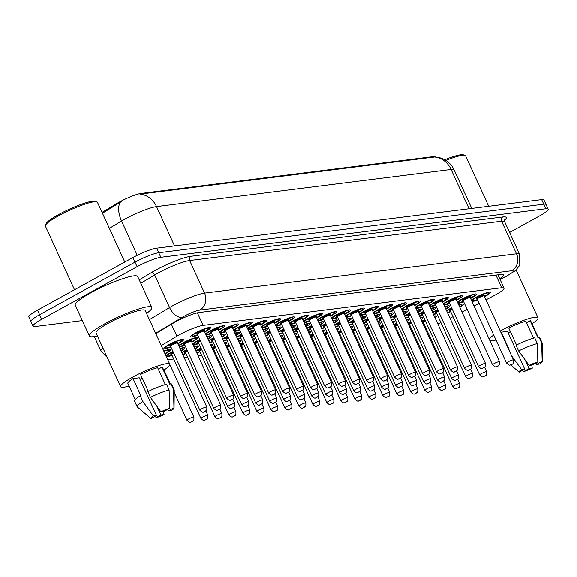 <?xml version="1.0" encoding="UTF-8"?>
<svg xmlns="http://www.w3.org/2000/svg" width="577" height="577" viewBox="0 0 577 577"><rect width="100%" height="100%" fill="white"/><g stroke="black" fill="none" stroke-linecap="round" stroke-linejoin="round"><path stroke-width="0.87" d="M423.893 323.582A10.812 1.652 -24.6 0 1 423.035 323.913M409.901 325.349A10.812 1.652 -24.6 0 1 409.043 325.673M395.909 327.116A10.812 1.652 -24.6 0 1 395.05 327.44M381.916 328.876A10.812 1.652 -24.6 0 1 381.058 329.2M367.924 330.643A10.812 1.652 -24.6 0 1 367.066 330.967M353.932 332.402A10.812 1.652 -24.6 0 1 353.074 332.727M339.94 334.17A10.812 1.652 -24.6 0 1 339.081 334.494M325.947 335.929A10.812 1.652 -24.6 0 1 325.089 336.261M311.955 337.696A10.812 1.652 -24.6 0 1 311.097 338.021M297.963 339.456A10.812 1.652 -24.6 0 1 297.105 339.788M228.002 348.277A10.812 1.652 -24.6 0 1 227.143 348.609M241.994 346.517A10.812 1.652 -24.6 0 1 241.136 346.842M172.033 355.338A10.812 1.652 -24.6 0 1 166.515 357.019M165.866 355.598A10.812 1.652 -24.6 0 1 169.934 352.958A10.812 1.652 -24.6 0 1 172.941 351.415M186.025 353.571A10.812 1.652 -24.6 0 1 182.837 354.689M181.805 352.439A10.812 1.652 -24.6 0 1 183.926 351.198A10.812 1.652 -24.6 0 1 186.934 349.648M200.017 351.804A10.812 1.652 -24.6 0 1 196.829 352.929M195.798 350.679A10.812 1.652 -24.6 0 1 197.918 349.431A10.812 1.652 -24.6 0 1 200.926 347.888M214.009 350.044A10.812 1.652 -24.6 0 1 213.158 350.369M255.986 344.75A10.812 1.652 -24.6 0 1 255.128 345.075M269.978 342.99A10.812 1.652 -24.6 0 1 269.12 343.315M283.971 341.223A10.812 1.652 -24.6 0 1 283.112 341.548M163.789 351.068A10.812 1.652 -24.6 0 1 170.698 349.604A10.812 1.652 -24.6 0 1 165.801 353.485A10.812 1.652 -24.6 0 1 165.072 353.874M450.767 311.746A10.812 1.652 -24.6 0 1 447.579 312.864M446.548 310.614A10.812 1.652 -24.6 0 1 448.668 309.366A10.812 1.652 -24.6 0 1 451.676 307.822M436.775 313.506A10.812 1.652 -24.6 0 1 433.587 314.624M432.555 312.381A10.812 1.652 -24.6 0 1 434.676 311.133A10.812 1.652 -24.6 0 1 437.683 309.589M422.782 315.273A10.812 1.652 -24.6 0 1 419.594 316.391M418.563 314.14A10.812 1.652 -24.6 0 1 420.683 312.893A10.812 1.652 -24.6 0 1 423.691 311.349M408.79 317.033A10.812 1.652 -24.6 0 1 405.602 318.151M404.571 315.907A10.812 1.652 -24.6 0 1 406.691 314.66A10.812 1.652 -24.6 0 1 409.699 313.116M394.798 318.8A10.812 1.652 -24.6 0 1 391.61 319.918M390.579 317.667A10.812 1.652 -24.6 0 1 392.699 316.427A10.812 1.652 -24.6 0 1 395.707 314.876M380.806 320.56A10.812 1.652 -24.6 0 1 377.618 321.685M376.586 319.434A10.812 1.652 -24.6 0 1 378.707 318.187A10.812 1.652 -24.6 0 1 381.714 316.643M366.813 322.327A10.812 1.652 -24.6 0 1 363.625 323.445M362.594 321.194A10.812 1.652 -24.6 0 1 364.714 319.954A10.812 1.652 -24.6 0 1 367.722 318.403M352.821 324.094A10.812 1.652 -24.6 0 1 349.633 325.212M348.602 322.961A10.812 1.652 -24.6 0 1 350.722 321.714A10.812 1.652 -24.6 0 1 353.73 320.17M338.836 325.854A10.812 1.652 -24.6 0 1 335.641 326.971M334.61 324.728A10.812 1.652 -24.6 0 1 336.73 323.481A10.812 1.652 -24.6 0 1 339.738 321.93M324.844 327.621A10.812 1.652 -24.6 0 1 321.649 328.739M320.617 326.488A10.812 1.652 -24.6 0 1 322.738 325.24A10.812 1.652 -24.6 0 1 325.745 323.697M254.883 336.434A10.812 1.652 -24.6 0 1 251.687 337.559M250.656 335.309A10.812 1.652 -24.6 0 1 252.776 334.061A10.812 1.652 -24.6 0 1 255.784 332.518M212.906 341.728A10.812 1.652 -24.6 0 1 209.711 342.846M208.679 340.603A10.812 1.652 -24.6 0 1 210.8 339.355A10.812 1.652 -24.6 0 1 213.807 337.805M198.914 343.495A10.812 1.652 -24.6 0 1 193.288 345.19M192.66 343.827A10.812 1.652 -24.6 0 1 196.807 341.115A10.812 1.652 -24.6 0 1 199.815 339.572M178.668 345.594A10.812 1.652 -24.6 0 1 182.815 342.882A10.812 1.652 -24.6 0 1 197.579 337.761A10.812 1.652 -24.6 0 1 192.675 341.642A10.812 1.652 -24.6 0 1 191.86 342.082M184.921 345.255A10.812 1.652 -24.6 0 1 179.296 346.957M240.89 338.201A10.812 1.652 -24.6 0 1 237.695 339.319M236.664 337.076A10.812 1.652 -24.6 0 1 238.784 335.828A10.812 1.652 -24.6 0 1 241.792 334.278M226.898 339.968A10.812 1.652 -24.6 0 1 223.703 341.086M222.672 338.836A10.812 1.652 -24.6 0 1 224.792 337.588A10.812 1.652 -24.6 0 1 227.8 336.045M268.875 334.674A10.812 1.652 -24.6 0 1 265.68 335.792M264.648 333.542A10.812 1.652 -24.6 0 1 266.769 332.302A10.812 1.652 -24.6 0 1 269.776 330.751M282.867 332.907A10.812 1.652 -24.6 0 1 279.672 334.025M278.641 331.782A10.812 1.652 -24.6 0 1 280.761 330.534A10.812 1.652 -24.6 0 1 283.769 328.991M296.859 331.148A10.812 1.652 -24.6 0 1 293.664 332.265M292.633 330.015A10.812 1.652 -24.6 0 1 294.753 328.775A10.812 1.652 -24.6 0 1 297.761 327.224M310.852 329.38A10.812 1.652 -24.6 0 1 307.656 330.498M306.625 328.255A10.812 1.652 -24.6 0 1 308.745 327.008A10.812 1.652 -24.6 0 1 311.753 325.464M170.929 347.022A10.812 1.652 -24.6 0 1 163.926 348.53A10.812 1.652 -24.6 0 1 168.823 344.649A10.812 1.652 -24.6 0 1 183.587 339.521A10.812 1.652 -24.6 0 1 178.682 343.402A10.812 1.652 -24.6 0 1 177.867 343.842M471.395 300.235A10.812 1.652 -24.6 0 1 475.542 297.523A10.812 1.652 -24.6 0 1 490.306 292.402A10.812 1.652 -24.6 0 1 485.401 296.282A10.812 1.652 -24.6 0 1 484.586 296.722M477.648 299.903A10.812 1.652 -24.6 0 1 472.015 301.598M457.402 302.002A10.812 1.652 -24.6 0 1 461.55 299.29A10.812 1.652 -24.6 0 1 476.313 294.169A10.812 1.652 -24.6 0 1 471.409 298.049A10.812 1.652 -24.6 0 1 470.594 298.489M463.656 301.663A10.812 1.652 -24.6 0 1 458.023 303.365M443.41 303.762A10.812 1.652 -24.6 0 1 447.557 301.057A10.812 1.652 -24.6 0 1 462.321 295.929A10.812 1.652 -24.6 0 1 457.417 299.809A10.812 1.652 -24.6 0 1 456.602 300.249M449.663 303.43A10.812 1.652 -24.6 0 1 444.038 305.125M429.418 305.529A10.812 1.652 -24.6 0 1 433.565 302.817A10.812 1.652 -24.6 0 1 448.329 297.696A10.812 1.652 -24.6 0 1 443.424 301.576A10.812 1.652 -24.6 0 1 442.609 302.016M435.671 305.19A10.812 1.652 -24.6 0 1 430.045 306.892M415.426 307.296A10.812 1.652 -24.6 0 1 419.573 304.584A10.812 1.652 -24.6 0 1 434.337 299.463A10.812 1.652 -24.6 0 1 429.432 303.336A10.812 1.652 -24.6 0 1 428.617 303.776M421.679 306.957A10.812 1.652 -24.6 0 1 416.053 308.652M401.433 309.056A10.812 1.652 -24.6 0 1 405.581 306.344A10.812 1.652 -24.6 0 1 420.344 301.223A10.812 1.652 -24.6 0 1 415.44 305.103A10.812 1.652 -24.6 0 1 414.625 305.543M407.687 308.724A10.812 1.652 -24.6 0 1 402.061 310.419M387.441 310.823A10.812 1.652 -24.6 0 1 391.588 308.111A10.812 1.652 -24.6 0 1 406.352 302.99A10.812 1.652 -24.6 0 1 401.448 306.87A10.812 1.652 -24.6 0 1 400.633 307.31M393.694 310.484A10.812 1.652 -24.6 0 1 388.069 312.186M373.449 312.583A10.812 1.652 -24.6 0 1 377.596 309.871A10.812 1.652 -24.6 0 1 392.36 304.75A10.812 1.652 -24.6 0 1 387.456 308.63A10.812 1.652 -24.6 0 1 386.64 309.07M379.702 312.251A10.812 1.652 -24.6 0 1 374.076 313.946M359.457 314.35A10.812 1.652 -24.6 0 1 363.604 311.638A10.812 1.652 -24.6 0 1 378.368 306.517A10.812 1.652 -24.6 0 1 373.463 310.397A10.812 1.652 -24.6 0 1 372.648 310.837M365.71 314.011A10.812 1.652 -24.6 0 1 360.084 315.713M345.464 316.109A10.812 1.652 -24.6 0 1 349.612 313.405A10.812 1.652 -24.6 0 1 364.375 308.277A10.812 1.652 -24.6 0 1 359.471 312.157A10.812 1.652 -24.6 0 1 358.656 312.597M351.718 315.778A10.812 1.652 -24.6 0 1 346.092 317.473M331.472 317.877A10.812 1.652 -24.6 0 1 335.619 315.165A10.812 1.652 -24.6 0 1 350.383 310.044A10.812 1.652 -24.6 0 1 345.479 313.924A10.812 1.652 -24.6 0 1 344.664 314.364M337.725 317.538A10.812 1.652 -24.6 0 1 332.1 319.24M317.48 319.636A10.812 1.652 -24.6 0 1 321.627 316.932A10.812 1.652 -24.6 0 1 336.391 311.804A10.812 1.652 -24.6 0 1 331.486 315.684A10.812 1.652 -24.6 0 1 330.671 316.124M323.733 319.305A10.812 1.652 -24.6 0 1 318.107 321M303.488 321.403A10.812 1.652 -24.6 0 1 307.635 318.692A10.812 1.652 -24.6 0 1 322.399 313.571A10.812 1.652 -24.6 0 1 317.494 317.451A10.812 1.652 -24.6 0 1 316.679 317.891M309.741 321.064A10.812 1.652 -24.6 0 1 304.115 322.767M289.495 323.17A10.812 1.652 -24.6 0 1 293.65 320.459A10.812 1.652 -24.6 0 1 308.406 315.338A10.812 1.652 -24.6 0 1 303.502 319.211A10.812 1.652 -24.6 0 1 302.687 319.651M295.749 322.832A10.812 1.652 -24.6 0 1 290.123 324.526M275.503 324.93A10.812 1.652 -24.6 0 1 279.657 322.218A10.812 1.652 -24.6 0 1 294.414 317.098A10.812 1.652 -24.6 0 1 289.51 320.978A10.812 1.652 -24.6 0 1 288.695 321.418M281.756 324.599A10.812 1.652 -24.6 0 1 276.131 326.293M261.511 326.697A10.812 1.652 -24.6 0 1 265.665 323.985A10.812 1.652 -24.6 0 1 280.422 318.865A10.812 1.652 -24.6 0 1 275.517 322.745A10.812 1.652 -24.6 0 1 274.702 323.185M267.764 326.358A10.812 1.652 -24.6 0 1 262.138 328.061M247.519 328.457A10.812 1.652 -24.6 0 1 251.673 325.745A10.812 1.652 -24.6 0 1 266.43 320.624A10.812 1.652 -24.6 0 1 261.525 324.505A10.812 1.652 -24.6 0 1 260.71 324.945M253.772 328.125A10.812 1.652 -24.6 0 1 248.146 329.82M233.534 330.224A10.812 1.652 -24.6 0 1 237.681 327.512A10.812 1.652 -24.6 0 1 252.437 322.392A10.812 1.652 -24.6 0 1 247.533 326.272A10.812 1.652 -24.6 0 1 246.718 326.712M239.78 329.885A10.812 1.652 -24.6 0 1 234.154 331.587M219.541 331.984A10.812 1.652 -24.6 0 1 223.688 329.279A10.812 1.652 -24.6 0 1 238.445 324.151A10.812 1.652 -24.6 0 1 233.541 328.032A10.812 1.652 -24.6 0 1 232.733 328.472M225.787 331.652A10.812 1.652 -24.6 0 1 220.162 333.347M205.549 333.751A10.812 1.652 -24.6 0 1 209.696 331.039A10.812 1.652 -24.6 0 1 224.453 325.918A10.812 1.652 -24.6 0 1 219.548 329.799A10.812 1.652 -24.6 0 1 218.741 330.239M211.795 333.412A10.812 1.652 -24.6 0 1 206.169 335.114M197.803 335.179A10.812 1.652 -24.6 0 1 190.799 336.687A10.812 1.652 -24.6 0 1 195.704 332.806A10.812 1.652 -24.6 0 1 210.461 327.678A10.812 1.652 -24.6 0 1 205.563 331.559A10.812 1.652 -24.6 0 1 204.748 331.999M485.993 299.795L492.621 296.398A19.084 2.921 155.4 0 0 495.369 294.941A19.084 2.921 155.4 0 0 504.024 288.096A19.084 2.921 155.4 0 0 501.738 287.735L203.118 325.378A19.084 2.921 155.4 0 0 176.872 336.203L161.271 345.558M435.368 156.937L435.368 156.951A17.173 2.625 155.4 0 0 433.305 156.612L141.055 193.454A17.173 2.625 155.4 0 0 117.441 203.198L102.064 212.415M450.024 318.208L453.024 316.672M462.011 312.07L467.204 309.416M474.005 305.933L479.191 303.278M437.799 323.841A19.084 2.921 155.4 0 0 440.922 322.55M167.756 359.723L173.706 358.973M184.193 357.653L187.691 357.213M198.185 355.886L201.683 355.446M214.723 353.802L215.675 353.687M228.716 352.042L229.668 351.92M242.708 350.275L243.66 350.152M256.7 348.508L257.652 348.393M270.692 346.748L271.644 346.626M284.685 344.981L285.637 344.866M298.677 343.221L299.629 343.099M312.669 341.454L313.621 341.339M326.661 339.694L327.613 339.572M340.654 337.927L341.606 337.805M354.646 336.167L355.598 336.045M368.638 334.4L369.59 334.278M382.63 332.633L383.582 332.518M396.623 330.873L397.575 330.751M410.615 329.106L411.567 328.991M424.607 327.347L425.559 327.224M180.002 348.501A10.812 1.652 -24.6 0 1 184.69 347.837A10.812 1.652 -24.6 0 1 181.128 350.953M193.995 346.741A10.812 1.652 -24.6 0 1 198.683 346.077A10.812 1.652 -24.6 0 1 195.113 349.193M210.374 344.289A10.812 1.652 -24.6 0 1 212.675 344.31A10.812 1.652 -24.6 0 1 211.182 346.07M211.918 347.664A10.812 1.652 -24.6 0 1 214.918 346.121M224.366 342.529A10.812 1.652 -24.6 0 1 226.667 342.543A10.812 1.652 -24.6 0 1 225.174 344.303M225.91 345.897A10.812 1.652 -24.6 0 1 228.91 344.361M238.359 340.762A10.812 1.652 -24.6 0 1 240.659 340.783A10.812 1.652 -24.6 0 1 239.166 342.543M239.902 344.137A10.812 1.652 -24.6 0 1 242.903 342.594M252.351 339.002A10.812 1.652 -24.6 0 1 254.652 339.016A10.812 1.652 -24.6 0 1 253.159 340.776M253.894 342.37A10.812 1.652 -24.6 0 1 256.895 340.834M266.343 337.235A10.812 1.652 -24.6 0 1 268.644 337.257A10.812 1.652 -24.6 0 1 267.151 339.009M267.887 340.61A10.812 1.652 -24.6 0 1 270.887 339.067M280.328 335.468A10.812 1.652 -24.6 0 1 282.636 335.489A10.812 1.652 -24.6 0 1 281.143 337.249M281.879 338.843A10.812 1.652 -24.6 0 1 284.879 337.3M294.32 333.708A10.812 1.652 -24.6 0 1 296.628 333.73A10.812 1.652 -24.6 0 1 295.135 335.482M295.871 337.083A10.812 1.652 -24.6 0 1 298.872 335.54M308.313 331.941A10.812 1.652 -24.6 0 1 310.621 331.963A10.812 1.652 -24.6 0 1 309.128 333.722M309.863 335.316A10.812 1.652 -24.6 0 1 312.857 333.773M322.305 330.181A10.812 1.652 -24.6 0 1 324.613 330.195A10.812 1.652 -24.6 0 1 323.12 331.955M323.856 333.556A10.812 1.652 -24.6 0 1 326.849 332.013M336.297 328.414A10.812 1.652 -24.6 0 1 338.605 328.436A10.812 1.652 -24.6 0 1 337.112 330.195M337.848 331.789A10.812 1.652 -24.6 0 1 340.841 330.246M350.289 326.654A10.812 1.652 -24.6 0 1 352.597 326.669A10.812 1.652 -24.6 0 1 351.104 328.428M351.833 330.022A10.812 1.652 -24.6 0 1 354.833 328.486M364.282 324.887A10.812 1.652 -24.6 0 1 366.59 324.909A10.812 1.652 -24.6 0 1 365.097 326.661M365.825 328.263A10.812 1.652 -24.6 0 1 368.826 326.719M378.274 323.127A10.812 1.652 -24.6 0 1 380.582 323.142A10.812 1.652 -24.6 0 1 379.089 324.901M379.817 326.495A10.812 1.652 -24.6 0 1 382.818 324.952M392.266 321.36A10.812 1.652 -24.6 0 1 394.574 321.382A10.812 1.652 -24.6 0 1 393.081 323.134M393.81 324.736A10.812 1.652 -24.6 0 1 396.81 323.192M406.258 319.593A10.812 1.652 -24.6 0 1 408.566 319.615A10.812 1.652 -24.6 0 1 407.073 321.375M407.802 322.969A10.812 1.652 -24.6 0 1 410.802 321.425M420.251 317.833A10.812 1.652 -24.6 0 1 422.559 317.855A10.812 1.652 -24.6 0 1 421.066 319.608M421.794 321.209A10.812 1.652 -24.6 0 1 424.795 319.665M434.243 316.066A10.812 1.652 -24.6 0 1 436.551 316.088A10.812 1.652 -24.6 0 1 435.058 317.848M206.876 336.658A10.812 1.652 -24.6 0 1 211.571 335.994A10.812 1.652 -24.6 0 1 208.001 339.11M220.868 334.898A10.812 1.652 -24.6 0 1 225.564 334.234A10.812 1.652 -24.6 0 1 221.994 337.35M234.861 333.131A10.812 1.652 -24.6 0 1 239.556 332.467A10.812 1.652 -24.6 0 1 235.986 335.583M248.853 331.371A10.812 1.652 -24.6 0 1 253.548 330.708A10.812 1.652 -24.6 0 1 249.978 333.823M262.845 329.604A10.812 1.652 -24.6 0 1 267.54 328.94A10.812 1.652 -24.6 0 1 263.97 332.056M276.837 327.844A10.812 1.652 -24.6 0 1 281.533 327.173A10.812 1.652 -24.6 0 1 277.963 330.289M290.83 326.077A10.812 1.652 -24.6 0 1 295.525 325.414A10.812 1.652 -24.6 0 1 291.955 328.529M304.822 324.317A10.812 1.652 -24.6 0 1 309.517 323.647A10.812 1.652 -24.6 0 1 305.947 326.762M318.814 322.55A10.812 1.652 -24.6 0 1 323.509 321.887A10.812 1.652 -24.6 0 1 319.939 325.002M332.806 320.783A10.812 1.652 -24.6 0 1 337.495 320.12A10.812 1.652 -24.6 0 1 333.932 323.235M346.799 319.023A10.812 1.652 -24.6 0 1 351.487 318.36A10.812 1.652 -24.6 0 1 347.924 321.476M360.791 317.256A10.812 1.652 -24.6 0 1 365.479 316.593A10.812 1.652 -24.6 0 1 361.916 319.708M374.783 315.496A10.812 1.652 -24.6 0 1 379.471 314.826A10.812 1.652 -24.6 0 1 375.908 317.949M388.775 313.729A10.812 1.652 -24.6 0 1 393.464 313.066A10.812 1.652 -24.6 0 1 389.893 316.182M402.768 311.969A10.812 1.652 -24.6 0 1 407.456 311.299A10.812 1.652 -24.6 0 1 403.886 314.415M416.76 310.202A10.812 1.652 -24.6 0 1 421.448 309.539A10.812 1.652 -24.6 0 1 417.878 312.655M430.752 308.443A10.812 1.652 -24.6 0 1 435.44 307.772A10.812 1.652 -24.6 0 1 431.87 310.888M444.744 306.675A10.812 1.652 -24.6 0 1 449.433 306.012A10.812 1.652 -24.6 0 1 445.862 309.128M458.737 304.908A10.812 1.652 -24.6 0 1 463.425 304.245A10.812 1.652 -24.6 0 1 459.855 307.361M435.13 156.937L440.864 158.048L444.514 159.627C448.841 162.029 452.058 165.469 454.164 169.963A25.446 3.895 155.4 0 0 451.113 169.479A22.265 19.777 -97.2 0 0 434.524 157.009L139.959 194.146A22.265 19.777 82.8 0 1 156.54 206.616A25.446 3.895 155.4 0 0 124.863 219.145A25.446 3.895 155.4 0 0 121.552 221.049L109.356 228.355M82.323 320.574L35.327 326.503A19.084 2.921 -24.6 0 1 33.033 326.142A19.084 2.921 -24.6 0 1 41.688 319.297L137.074 266.711L134.982 262.138A19.084 2.921 -24.6 0 1 158.74 252.74L543.765 204.2A19.084 2.921 -24.6 0 1 546.058 204.561A19.084 2.921 -24.6 0 0 543.765 204.2L158.74 252.74A19.084 2.921 -24.6 0 0 134.982 262.138L39.597 314.725L134.982 262.138L132.89 257.566A19.084 2.921 -24.6 0 1 156.648 248.168L541.673 199.628A19.084 2.921 -24.6 0 1 543.967 199.988L548.15 209.134A19.084 2.921 -24.6 0 1 539.495 215.978L509.585 232.466M33.235 321.93A19.084 2.921 -24.6 0 1 30.942 321.569A19.084 2.921 -24.6 0 1 39.597 314.725A19.084 2.921 -24.6 0 0 30.942 321.569L28.85 316.997A19.084 2.921 -24.6 0 1 37.505 310.152L132.89 257.566M121.978 201.258L102.439 213.245M499.732 278.72A19.084 2.921 155.4 0 0 503.548 274.782A19.084 2.921 155.4 0 0 501.254 274.421L199.152 312.51A19.084 2.921 155.4 0 0 172.912 323.336L155.79 333.593M137.074 266.711A19.084 2.921 -24.6 0 1 160.832 257.306L545.864 208.773A19.084 2.921 -24.6 0 1 548.15 209.134M444.708 159.735A27.35 4.183 -24.6 0 1 463.41 154.867L465.062 155.458A28.619 4.378 -24.6 0 1 465.661 155.927L488.726 206.299M445.848 160.413A28.619 4.378 -24.6 0 1 465.062 155.458M500.288 331.018A27.032 4.133 -24.6 0 1 501.103 330.563A27.032 4.133 -24.6 0 1 538.002 317.761A27.032 4.133 -24.6 0 1 531.994 323.733M508.676 349.345L509.087 349.294L501.24 332.15L507.486 331.364L524.753 369.085L519.213 372.136A12.723 1.947 -24.6 0 1 521.55 369.482L524.753 369.085M526.512 322.723L530.184 320.697A19.084 2.921 -24.6 0 1 530.775 321.072L538.37 337.66M530.184 320.697L538.031 337.841L539.069 337.271A20.354 3.116 -24.6 0 1 539.783 337.682L542.394 343.402A20.354 3.116 -24.6 0 1 542.445 343.625L542.286 361.577A12.723 1.947 -24.6 0 1 539.834 363.979L536.632 364.383L542.178 361.325A12.723 1.947 -24.6 0 1 542.286 361.577M529.102 368.537L532.304 368.133A12.723 1.947 -24.6 0 1 523.563 371.588L529.102 368.537L525.207 360.019M521.55 369.482L512.124 356.492M510.551 364.787L519.213 372.136M531.677 365.01L532.304 368.133M539.069 337.271L541.68 342.99A20.354 3.116 -24.6 0 1 542.394 343.402M541.68 342.99L542.178 361.325M533.566 338.129L525.835 321.245A19.084 2.921 -24.6 0 0 508.77 327.996L516.538 344.959M508.164 332.835L510.414 331.595M495.989 339.976A27.032 4.133 -24.6 0 1 489.981 340.841M489.152 339.031A27.032 4.133 -24.6 0 1 493.732 335.042M532.282 364.931L529.087 365.335A12.723 1.947 -24.6 0 1 537.829 361.873L532.282 364.931M537.829 361.873L537.331 343.539L534.72 337.819A20.354 3.116 -24.6 0 0 516.018 345.219L518.636 350.931A20.354 3.116 -24.6 0 1 537.331 343.539M518.636 350.931L529.087 365.335M535.961 362.904L536.632 364.383M74.505 289.748L45.403 226.177A28.619 4.378 -24.6 0 1 45.432 225.419L46.066 223.775A27.35 4.183 -24.6 0 1 58.436 214.687A27.35 4.183 -24.6 0 1 95.198 201.279L96.857 201.871A28.619 4.378 -24.6 0 1 97.448 202.347L124.776 262.037M45.432 225.419A28.619 4.378 -24.6 0 1 58.378 215.906A28.619 4.378 -24.6 0 1 96.857 201.871M97.39 335.908A34.346 5.258 -24.6 0 1 89.392 336.009A34.346 5.258 -24.6 0 1 104.964 323.683A34.346 5.258 -24.6 0 1 151.845 307.411A34.346 5.258 -24.6 0 1 146.544 313.405M89.392 336.009L75.255 305.146A34.346 5.258 -24.6 0 1 90.834 292.82A34.346 5.258 -24.6 0 1 137.715 276.549L151.845 307.411M129.082 386.035A27.032 4.133 -24.6 0 1 120.636 386.684A27.032 4.133 -24.6 0 1 132.89 376.983A27.032 4.133 -24.6 0 1 169.789 364.174A27.032 4.133 -24.6 0 1 163.781 370.153M120.636 386.684L96.042 332.958A27.032 4.133 -24.6 0 1 108.296 323.257A27.032 4.133 -24.6 0 1 145.195 310.455L169.789 364.174M153.345 415.902L142.894 401.505L140.276 395.786L140.875 395.714L133.027 378.57L139.273 377.776L156.547 415.498L151.001 418.556A12.723 1.947 -24.6 0 1 153.345 415.902L156.547 415.498M135.263 399.536L127.863 383.373A19.084 2.921 -24.6 0 1 133.027 378.57M158.3 369.143L161.971 367.116A19.084 2.921 -24.6 0 1 162.563 367.484L170.157 384.073M161.971 367.116L169.818 384.26L170.857 383.691A20.354 3.116 -24.6 0 1 171.571 384.102L174.189 389.821A20.354 3.116 -24.6 0 1 174.232 390.045L174.081 407.997A12.723 1.947 -24.6 0 1 171.621 410.398L168.426 410.802L173.965 407.744A12.723 1.947 -24.6 0 1 174.081 407.997M160.896 414.95L164.092 414.546A12.723 1.947 -24.6 0 1 155.35 418.008L160.896 414.95L156.994 406.439M151.001 418.556L137.312 406.944A20.354 3.116 -24.6 0 1 137.175 406.763A20.354 3.116 -24.6 0 1 142.894 401.505M163.464 411.423L164.092 414.546M170.857 383.691L173.475 389.41A20.354 3.116 -24.6 0 1 174.189 389.821M173.475 389.41L173.965 407.744M137.175 406.763L134.556 401.051A20.354 3.116 -24.6 0 1 140.276 395.786M165.354 384.549L157.622 367.664A19.084 2.921 -24.6 0 0 140.557 374.415L148.325 391.379M139.951 379.255L142.202 378.014M164.077 411.351L160.875 411.754A12.723 1.947 -24.6 0 1 169.616 408.292L164.077 411.351M169.616 408.292L169.126 389.958L166.508 384.239A20.354 3.116 -24.6 0 0 147.813 391.639L150.424 397.351A20.354 3.116 -24.6 0 1 169.126 389.958M150.424 397.351L160.875 411.754M167.748 409.324L168.426 410.802M141.055 193.454L141.315 194.016M117.441 203.198L117.816 204.027M433.305 156.612L433.565 157.175M495.946 275.092L501.738 287.735M171.398 324.238L176.872 336.203M197.37 312.835L203.118 325.378M119.958 202.621A22.265 12.932 59.1 0 0 121.552 221.049L137.232 255.301M469.101 208.773L451.113 169.479L156.54 206.616L174.535 245.91M156.648 248.168L160.832 257.306M541.673 199.628L545.864 208.773M37.505 310.152L41.688 319.297M500.043 279.398L505.632 276.534A12.723 1.947 155.4 0 0 507.464 275.561A12.723 1.947 155.4 0 0 511.712 270.757L199.743 310.087A12.723 1.947 155.4 0 0 183.904 316.355A12.723 1.947 155.4 0 0 182.253 317.3L155.639 333.254M149.4 319.636L169.566 307.555A25.446 3.895 -24.6 0 1 172.876 305.651A25.446 3.895 -24.6 0 1 204.554 293.123L516.516 253.793A25.446 3.895 -24.6 0 1 519.567 254.269L504.651 221.698A25.446 3.895 155.4 0 0 501.601 221.215L189.638 260.544A25.446 3.895 155.4 0 0 157.961 273.08A25.446 3.895 155.4 0 0 154.65 274.977L140.802 283.278M139.237 279.874L151.477 272.539A28.619 4.378 -24.6 0 1 190.843 256.303L502.805 216.974A3.181 2.827 -97.2 0 0 501.601 221.215L516.516 253.793A12.723 11.302 82.8 0 1 511.712 270.757M151.477 272.539A3.181 1.846 -120.9 0 1 154.65 274.977L169.566 307.555A12.723 7.393 59.1 0 0 182.253 317.3M502.805 216.974A28.619 4.378 -24.6 0 1 504.442 220.428M199.743 310.087A12.723 11.302 82.8 0 0 204.554 293.123L189.638 260.544A3.181 2.827 -97.2 0 1 190.843 256.303M94.289 336.542L100.917 351.004A25.446 3.895 -24.6 0 1 102.944 348.039M505.632 276.534A12.723 3.462 62.9 0 0 506.202 276.426L500.108 279.549M197.68 334.898L192.913 336.153L191.694 335.583A9.542 1.457 -24.6 0 1 191.679 335.403M204.611 331.71A8.907 1.363 155.4 0 0 204.691 331.674A8.907 1.363 155.4 0 0 207.662 328.306A8.907 1.363 155.4 0 0 196.569 332.698A8.907 1.363 155.4 0 0 192.538 335.893A8.907 1.363 155.4 0 0 197.673 334.891M197.579 334.033A4.45 0.678 -24.6 0 1 198.603 332.439A4.45 0.678 -24.6 0 1 203.58 330.354A4.45 0.678 -24.6 0 1 204.027 331.083M203.984 331.083L204.359 330.751L204.366 331.169A3.815 0.584 155.4 0 0 199.152 332.972A3.815 0.584 155.4 0 0 197.421 334.343L197.11 334.069L197.608 334.004M233.671 395.173C233.772 398.108 233.223 399.558 232.026 399.515C230.093 399.298 231.096 402.357 226.732 398.354A3.815 0.584 -24.6 0 1 228.456 396.983A3.815 0.584 -24.6 0 1 233.671 395.173L204.366 331.169M231.218 399.659L231.795 399.587L231.218 399.659M182.043 339.355A9.542 1.457 -24.6 0 1 182.166 339.485C181.091 340.985 185.087 338.843 177.86 343.495L177.738 343.56A8.907 1.363 155.4 0 0 177.817 343.51A8.907 1.363 155.4 0 0 180.781 340.149A8.907 1.363 155.4 0 0 169.696 344.534A8.907 1.363 155.4 0 0 165.664 347.736A8.907 1.363 155.4 0 0 170.799 346.734L166.039 347.996L164.82 347.426A9.542 1.457 -24.6 0 1 164.806 347.246M170.705 345.875A4.45 0.678 -24.6 0 1 171.722 344.281A4.45 0.678 -24.6 0 1 176.706 342.197A4.45 0.678 -24.6 0 1 177.146 342.926M170.547 346.186L199.851 410.197A3.815 0.584 -24.6 0 1 201.582 408.826A3.815 0.584 -24.6 0 1 206.79 407.016L177.485 343.005A3.815 0.584 155.4 0 0 172.278 344.815A3.815 0.584 155.4 0 0 170.547 346.186L170.237 345.911L170.734 345.847M204.922 411.43L204.337 411.502L204.922 411.43M169.155 349.431A9.542 1.457 -24.6 0 1 169.285 349.561C168.203 351.061 172.206 348.919 164.972 353.578L164.95 353.593A8.907 1.363 155.4 0 0 168.967 350.398A8.907 1.363 155.4 0 0 163.926 351.357M188.701 418.902A3.815 0.584 -24.6 0 1 193.908 417.099C194.132 422.371 193.115 419.926 192.264 421.434C190.338 421.224 191.333 424.275 186.97 420.272A3.815 0.584 -24.6 0 1 188.701 418.902M192.033 421.506L191.456 421.578L192.033 421.506M164.301 352.179A4.45 0.678 -24.6 0 1 164.568 352.763M211.672 333.138L206.905 334.393L205.686 333.816A9.542 1.457 -24.6 0 1 205.672 333.643M218.604 329.95A8.907 1.363 155.4 0 0 218.683 329.907A8.907 1.363 155.4 0 0 221.655 326.546A8.907 1.363 155.4 0 0 210.562 330.931A8.907 1.363 155.4 0 0 206.53 334.133A8.907 1.363 155.4 0 0 211.665 333.124M211.571 332.273A4.45 0.678 -24.6 0 1 212.596 330.671A4.45 0.678 -24.6 0 1 217.572 328.594A4.45 0.678 -24.6 0 1 218.019 329.316M217.976 329.323L218.351 328.991L218.351 329.402A3.815 0.584 155.4 0 0 213.144 331.212A3.815 0.584 155.4 0 0 211.413 332.583L211.103 332.309L211.6 332.244M247.663 393.413C247.764 396.349 247.216 397.791 246.018 397.748C244.085 397.539 245.088 400.589 240.724 396.587A3.815 0.584 -24.6 0 1 242.448 395.223A3.815 0.584 -24.6 0 1 247.663 393.413L218.351 329.402M245.211 397.892L245.788 397.82L245.211 397.892M225.665 331.371L220.897 332.626L219.678 332.056A9.542 1.457 -24.6 0 1 219.664 331.876M232.596 328.183A8.907 1.363 155.4 0 0 232.675 328.14A8.907 1.363 155.4 0 0 235.647 324.779A8.907 1.363 155.4 0 0 224.554 329.164A8.907 1.363 155.4 0 0 220.522 332.366A8.907 1.363 155.4 0 0 225.657 331.364M225.564 330.506A4.45 0.678 -24.6 0 1 226.588 328.912A4.45 0.678 -24.6 0 1 231.565 326.827A4.45 0.678 -24.6 0 1 232.012 327.556M231.968 327.556L232.343 327.224L232.343 327.635A3.815 0.584 155.4 0 0 227.136 329.445A3.815 0.584 155.4 0 0 225.405 330.816L225.095 330.542L225.593 330.477M261.655 391.646C261.756 394.581 261.208 396.024 260.011 395.988C258.078 395.772 259.08 398.83 254.709 394.827A3.815 0.584 -24.6 0 1 256.44 393.456A3.815 0.584 -24.6 0 1 261.655 391.646L232.343 327.635M259.203 396.132L259.78 396.06L259.203 396.132M250.894 322.218A9.542 1.457 -24.6 0 1 251.024 322.348C250.173 323.726 253.469 322.11 246.711 326.366L246.595 326.431A8.907 1.363 155.4 0 0 246.667 326.38A8.907 1.363 155.4 0 0 249.639 323.019A8.907 1.363 155.4 0 0 238.546 327.404A8.907 1.363 155.4 0 0 234.514 330.607A8.907 1.363 155.4 0 0 239.65 329.597L234.889 330.866L233.671 330.289A9.542 1.457 -24.6 0 1 233.656 330.116M239.556 328.739A4.45 0.678 -24.6 0 1 240.58 327.145A4.45 0.678 -24.6 0 1 245.557 325.067A4.45 0.678 -24.6 0 1 246.004 325.789M245.961 325.796L246.336 325.457L246.336 325.875A3.815 0.584 155.4 0 0 241.128 327.686A3.815 0.584 155.4 0 0 239.397 329.049L239.087 328.782L239.585 328.717M275.647 389.886C275.748 392.814 275.2 394.264 274.003 394.221C272.07 394.012 273.072 397.063 268.702 393.06A3.815 0.584 -24.6 0 1 270.433 391.689A3.815 0.584 -24.6 0 1 275.647 389.886L246.336 325.875M273.195 394.365L273.772 394.293L273.195 394.365M264.886 320.459A9.542 1.457 -24.6 0 1 265.009 320.581C264.158 321.959 267.461 320.343 260.703 324.599L260.588 324.663A8.907 1.363 155.4 0 0 260.66 324.613A8.907 1.363 155.4 0 0 263.624 321.252A8.907 1.363 155.4 0 0 252.538 325.637A8.907 1.363 155.4 0 0 248.507 328.84A8.907 1.363 155.4 0 0 253.642 327.837L248.882 329.099L247.663 328.529A9.542 1.457 -24.6 0 1 247.648 328.349M253.548 326.979A4.45 0.678 -24.6 0 1 254.572 325.385A4.45 0.678 -24.6 0 1 259.549 323.3A4.45 0.678 -24.6 0 1 259.996 324.029M259.953 324.029L260.328 323.697L260.328 324.108A3.815 0.584 155.4 0 0 255.121 325.918A3.815 0.584 155.4 0 0 253.39 327.289L253.079 327.015L253.577 326.95M289.64 388.119C289.741 391.055 289.192 392.497 287.995 392.461C286.062 392.245 287.065 395.303 282.694 391.3A3.815 0.584 -24.6 0 1 284.425 389.929A3.815 0.584 -24.6 0 1 289.64 388.119L260.328 324.108M287.187 392.605L287.764 392.533L287.187 392.605M196.036 337.588A9.542 1.457 -24.6 0 1 196.158 337.718C195.084 339.218 199.079 337.083 191.852 341.735L191.73 341.8A8.907 1.363 155.4 0 0 191.802 341.75A8.907 1.363 155.4 0 0 194.774 338.389A8.907 1.363 155.4 0 0 183.688 342.774A8.907 1.363 155.4 0 0 179.656 345.976A8.907 1.363 155.4 0 0 184.791 344.967L180.031 346.236L178.812 345.659A9.542 1.457 -24.6 0 1 178.798 345.479M184.698 344.108A4.45 0.678 -24.6 0 1 185.715 342.514A4.45 0.678 -24.6 0 1 190.698 340.437A4.45 0.678 -24.6 0 1 191.138 341.158M184.539 344.419L213.843 408.429A3.815 0.584 -24.6 0 1 215.574 407.059A3.815 0.584 -24.6 0 1 220.782 405.256L191.477 341.245A3.815 0.584 155.4 0 0 186.27 343.055A3.815 0.584 155.4 0 0 184.539 344.419L184.222 344.152L184.719 344.087M218.914 409.663L218.33 409.735L218.914 409.663M210.021 335.828A9.542 1.457 -24.6 0 1 210.151 335.951L209.79 337.249L207.85 338.778M207.843 338.764A8.907 1.363 155.4 0 0 207.035 337.004M199.938 339.839A8.907 1.363 155.4 0 0 197.68 341.007A8.907 1.363 155.4 0 0 193.648 344.209A8.907 1.363 155.4 0 0 198.784 343.207L194.023 344.469L192.805 343.899A9.542 1.457 -24.6 0 1 192.79 343.719M198.69 342.349A4.45 0.678 -24.6 0 1 199.707 340.755A4.45 0.678 -24.6 0 1 200.233 340.473M200.536 341.137A3.815 0.584 155.4 0 0 200.262 341.288A3.815 0.584 155.4 0 0 198.531 342.659L198.214 342.385L198.712 342.32M229.567 405.299A3.815 0.584 -24.6 0 1 234.774 403.489C234.998 408.761 233.988 406.316 233.13 407.831C231.204 407.614 232.206 410.673 227.836 406.67A3.815 0.584 -24.6 0 1 229.567 405.299M232.906 407.903L232.322 407.975L232.906 407.903M224.013 334.061A9.542 1.457 -24.6 0 1 224.143 334.191L223.782 335.489L221.842 337.018M221.835 337.004A8.907 1.363 155.4 0 0 221.027 335.244M213.93 338.079A8.907 1.363 155.4 0 0 211.672 339.247A8.907 1.363 155.4 0 0 208.86 340.993M212.682 340.581A4.45 0.678 -24.6 0 1 213.699 338.987A4.45 0.678 -24.6 0 1 214.218 338.713M214.529 339.377A3.815 0.584 155.4 0 0 214.255 339.521A3.815 0.584 155.4 0 0 212.524 340.892L212.206 340.625L212.704 340.553M243.559 403.532A3.815 0.584 -24.6 0 1 248.766 401.729C248.99 407.001 247.98 404.556 247.122 406.064C245.196 405.855 246.199 408.905 241.828 404.903A3.815 0.584 -24.6 0 1 243.559 403.532M246.898 406.136L246.314 406.208L246.898 406.136M209.53 342.457A8.907 1.363 155.4 0 0 212.776 341.44L209.538 342.471M238.005 332.302A9.542 1.457 -24.6 0 1 238.135 332.424L237.767 333.722L235.834 335.251M235.827 335.237A8.907 1.363 155.4 0 0 235.019 333.477M227.922 336.312A8.907 1.363 155.4 0 0 225.665 337.48A8.907 1.363 155.4 0 0 222.852 339.226M228.521 337.61A3.815 0.584 155.4 0 0 228.247 337.761A3.815 0.584 155.4 0 0 226.516 339.132L226.198 338.858L226.696 338.793A4.45 0.678 -24.6 0 1 227.691 337.228A4.45 0.678 -24.6 0 1 228.211 336.946M257.551 401.772A3.815 0.584 -24.6 0 1 262.759 399.962C262.982 405.234 261.972 402.789 261.114 404.297C259.188 404.088 260.191 407.138 255.82 403.143A3.815 0.584 -24.6 0 1 257.551 401.772M260.891 404.369L260.306 404.448L260.891 404.369M223.523 340.69A8.907 1.363 155.4 0 0 226.768 339.68L223.53 340.711M183.147 347.671A9.542 1.457 -24.6 0 1 183.277 347.794L182.909 349.092L180.969 350.621M180.969 350.607A8.907 1.363 155.4 0 0 180.161 348.847M173.064 351.681A8.907 1.363 155.4 0 0 170.799 352.85A8.907 1.363 155.4 0 0 166.767 356.052A8.907 1.363 155.4 0 0 171.903 355.05M171.809 354.191A4.45 0.678 -24.6 0 1 172.833 352.597A4.45 0.678 -24.6 0 1 173.352 352.316M173.655 352.98A3.815 0.584 155.4 0 0 173.381 353.131A3.815 0.584 155.4 0 0 171.65 354.502L171.34 354.228L171.838 354.163M202.693 417.142A3.815 0.584 -24.6 0 1 207.9 415.332C208.124 420.604 207.107 418.159 206.256 419.667C204.33 419.457 205.325 422.508 200.962 418.513A3.815 0.584 -24.6 0 1 202.693 417.142M206.025 419.739L205.448 419.818L206.025 419.739M197.139 345.904A9.542 1.457 -24.6 0 1 197.269 346.034L196.901 347.332L194.961 348.854M194.961 348.847A8.907 1.363 155.4 0 0 194.153 347.087M187.056 349.914A8.907 1.363 155.4 0 0 184.791 351.09A8.907 1.363 155.4 0 0 181.986 352.835M185.801 352.424A4.45 0.678 -24.6 0 1 186.825 350.83A4.45 0.678 -24.6 0 1 187.345 350.549M187.648 351.22A3.815 0.584 155.4 0 0 187.374 351.364A3.815 0.584 155.4 0 0 185.643 352.735L185.332 352.46L185.83 352.396M216.685 415.375A3.815 0.584 -24.6 0 1 221.893 413.565C222.116 418.844 221.099 416.392 220.248 417.907C218.322 417.69 219.318 420.748 214.954 416.745A3.815 0.584 -24.6 0 1 216.685 415.375M220.017 417.979L219.44 418.051L220.017 417.979M185.902 353.29L182.664 354.314A8.907 1.363 155.4 0 0 185.895 353.283M211.132 344.144A9.542 1.457 -24.6 0 1 211.261 344.267L210.937 345.522M210.893 345.428A8.907 1.363 155.4 0 0 210.663 344.931M201.048 348.155A8.907 1.363 155.4 0 0 198.784 349.323A8.907 1.363 155.4 0 0 195.978 351.068M199.793 350.665A4.45 0.678 -24.6 0 1 200.818 349.071A4.45 0.678 -24.6 0 1 201.337 348.789M201.64 349.453A3.815 0.584 155.4 0 0 201.366 349.604A3.815 0.584 155.4 0 0 199.635 350.975L199.325 350.701L199.822 350.636M230.677 413.615A3.815 0.584 -24.6 0 1 235.885 411.805C236.108 417.077 235.091 414.632 234.24 416.14C232.315 415.93 233.31 418.981 228.946 414.978A3.815 0.584 -24.6 0 1 230.677 413.615M234.01 416.212L233.433 416.284L234.01 416.212M199.894 351.53L196.656 352.554A8.907 1.363 155.4 0 0 199.887 351.516M225.124 342.377A9.542 1.457 -24.6 0 1 225.254 342.507L224.929 343.755M224.886 343.661A8.907 1.363 155.4 0 0 224.655 343.171M215.041 346.388A8.907 1.363 155.4 0 0 212.776 347.556A8.907 1.363 155.4 0 0 212.055 347.967M213.786 348.897A4.45 0.678 -24.6 0 1 214.81 347.304A4.45 0.678 -24.6 0 1 215.329 347.022M215.632 347.693A3.815 0.584 155.4 0 0 215.358 347.837A3.815 0.584 155.4 0 0 213.627 349.208L213.317 348.934L213.815 348.869M244.662 411.848A3.815 0.584 -24.6 0 1 249.877 410.038C250.101 415.31 249.084 412.865 248.233 414.38C246.3 414.163 247.302 417.221 242.939 413.219A3.815 0.584 -24.6 0 1 244.662 411.848M248.002 414.452L247.425 414.524L248.002 414.452M213.014 350.066A8.907 1.363 155.4 0 0 213.879 349.756L213.021 350.073M278.879 318.692A9.542 1.457 -24.6 0 1 279.001 318.821C278.15 320.192 281.453 318.583 274.695 322.839L274.58 322.904A8.907 1.363 155.4 0 0 274.652 322.853A8.907 1.363 155.4 0 0 277.616 319.492A8.907 1.363 155.4 0 0 266.531 323.877A8.907 1.363 155.4 0 0 262.499 327.08A8.907 1.363 155.4 0 0 267.634 326.07L262.874 327.339L261.655 326.762A9.542 1.457 -24.6 0 1 261.641 326.582M267.54 325.212A4.45 0.678 -24.6 0 1 268.565 323.618A4.45 0.678 -24.6 0 1 273.541 321.54A4.45 0.678 -24.6 0 1 273.988 322.262M273.945 322.269L274.32 321.93L274.32 322.348A3.815 0.584 155.4 0 0 269.113 324.151A3.815 0.584 155.4 0 0 267.382 325.522L267.072 325.255L267.569 325.183M303.632 386.359C303.733 389.287 303.185 390.737 301.987 390.694C300.054 390.485 301.057 393.536 296.686 389.533A3.815 0.584 -24.6 0 1 298.417 388.162A3.815 0.584 -24.6 0 1 303.632 386.359L274.32 322.348M301.18 390.838L301.757 390.766L301.18 390.838M292.871 316.932A9.542 1.457 -24.6 0 1 292.993 317.054C292.142 318.432 295.446 316.816 288.688 321.072L288.572 321.137A8.907 1.363 155.4 0 0 288.644 321.086A8.907 1.363 155.4 0 0 291.609 317.725A8.907 1.363 155.4 0 0 280.523 322.11A8.907 1.363 155.4 0 0 276.491 325.313A8.907 1.363 155.4 0 0 281.626 324.31L276.866 325.572L275.647 325.002A9.542 1.457 -24.6 0 1 275.633 324.822M281.533 323.452A4.45 0.678 -24.6 0 1 282.557 321.858A4.45 0.678 -24.6 0 1 287.534 319.773A4.45 0.678 -24.6 0 1 287.981 320.502M287.937 320.502L288.312 320.17L288.312 320.581A3.815 0.584 155.4 0 0 283.105 322.392A3.815 0.584 155.4 0 0 281.374 323.762L281.064 323.488L281.562 323.423M317.624 384.592C317.725 387.528 317.177 388.97 315.98 388.927C314.047 388.718 315.049 391.769 310.678 387.773A3.815 0.584 -24.6 0 1 312.409 386.402A3.815 0.584 -24.6 0 1 317.624 384.592L288.312 320.581M315.172 389.078L315.749 388.999L315.172 389.078M306.863 315.165A9.542 1.457 -24.6 0 1 306.986 315.294C306.135 316.665 309.438 315.049 302.68 319.312L302.564 319.377A8.907 1.363 155.4 0 0 302.637 319.326A8.907 1.363 155.4 0 0 305.601 315.958A8.907 1.363 155.4 0 0 294.515 320.35A8.907 1.363 155.4 0 0 290.483 323.553A8.907 1.363 155.4 0 0 295.619 322.543L290.858 323.805L289.64 323.235A9.542 1.457 -24.6 0 1 289.625 323.055M295.525 321.685A4.45 0.678 -24.6 0 1 296.549 320.091A4.45 0.678 -24.6 0 1 301.526 318.014A4.45 0.678 -24.6 0 1 301.973 318.735M301.93 318.735L302.305 318.403L302.305 318.821A3.815 0.584 155.4 0 0 297.097 320.624A3.815 0.584 155.4 0 0 295.366 321.995L295.056 321.721L295.554 321.656M331.616 382.825C331.717 385.761 331.169 387.21 329.965 387.167C328.039 386.951 329.041 390.009 324.671 386.006A3.815 0.584 -24.6 0 1 326.402 384.635A3.815 0.584 -24.6 0 1 331.616 382.825L302.305 318.821M329.164 387.311L329.741 387.239L329.164 387.311M320.855 313.405A9.542 1.457 -24.6 0 1 320.978 313.527C320.127 314.905 323.43 313.289 316.672 317.545L316.557 317.61A8.907 1.363 155.4 0 0 316.629 317.559A8.907 1.363 155.4 0 0 319.593 314.198A8.907 1.363 155.4 0 0 308.507 318.583A8.907 1.363 155.4 0 0 304.476 321.786A8.907 1.363 155.4 0 0 309.611 320.783L304.851 322.045L303.632 321.468A9.542 1.457 -24.6 0 1 303.617 321.295M309.517 319.925A4.45 0.678 -24.6 0 1 310.534 318.331A4.45 0.678 -24.6 0 1 315.518 316.246A4.45 0.678 -24.6 0 1 315.958 316.968M315.922 316.975L316.297 316.643L316.297 317.054A3.815 0.584 155.4 0 0 311.09 318.865A3.815 0.584 155.4 0 0 309.359 320.235L309.048 319.961L309.546 319.896M345.601 381.065C345.71 384.001 345.161 385.443 343.957 385.4C342.031 385.191 343.034 388.242 338.663 384.239A3.815 0.584 -24.6 0 1 340.394 382.876A3.815 0.584 -24.6 0 1 345.601 381.065L316.297 317.054M343.156 385.544L343.733 385.472L343.156 385.544M251.998 330.534A9.542 1.457 -24.6 0 1 252.127 330.664L251.76 331.963L249.827 333.484M249.819 333.477A8.907 1.363 155.4 0 0 249.012 331.717M241.914 334.552A8.907 1.363 155.4 0 0 239.657 335.72A8.907 1.363 155.4 0 0 236.844 337.466M240.659 337.055A4.45 0.678 -24.6 0 1 241.684 335.461A4.45 0.678 -24.6 0 1 242.203 335.179M242.513 335.85A3.815 0.584 155.4 0 0 242.239 335.994A3.815 0.584 155.4 0 0 240.508 337.365L240.191 337.091L240.688 337.026M271.543 400.005A3.815 0.584 -24.6 0 1 276.751 398.195C276.974 403.474 275.965 401.022 275.106 402.537C273.181 402.32 274.183 405.379 269.812 401.376A3.815 0.584 -24.6 0 1 271.543 400.005M274.883 402.609L274.299 402.681L274.883 402.609M237.515 338.93A8.907 1.363 155.4 0 0 240.753 337.913L237.522 338.944M265.99 328.775A9.542 1.457 -24.6 0 1 266.12 328.897L265.752 330.195L263.819 331.725M263.812 331.71A8.907 1.363 155.4 0 0 263.004 329.95M255.907 332.785A8.907 1.363 155.4 0 0 253.649 333.953A8.907 1.363 155.4 0 0 250.836 335.699M254.652 335.295A4.45 0.678 -24.6 0 1 255.676 333.701A4.45 0.678 -24.6 0 1 256.195 333.419M256.505 334.083A3.815 0.584 155.4 0 0 256.231 334.234A3.815 0.584 155.4 0 0 254.5 335.605L254.183 335.331L254.681 335.266M285.536 398.245A3.815 0.584 -24.6 0 1 290.743 396.435C290.967 401.707 289.957 399.262 289.099 400.77C287.173 400.561 288.175 403.611 283.805 399.609A3.815 0.584 -24.6 0 1 285.536 398.245M288.875 400.842L288.291 400.914L288.875 400.842M251.507 337.163A8.907 1.363 155.4 0 0 254.745 336.146M279.982 327.008A9.542 1.457 -24.6 0 1 280.112 327.137L279.744 328.436L277.811 329.957M277.804 329.95A8.907 1.363 155.4 0 0 276.996 328.19M269.899 331.018A8.907 1.363 155.4 0 0 267.641 332.186A8.907 1.363 155.4 0 0 264.829 333.939M268.644 333.528A4.45 0.678 -24.6 0 1 269.668 331.934A4.45 0.678 -24.6 0 1 270.187 331.652M270.498 332.323A3.815 0.584 155.4 0 0 270.224 332.467A3.815 0.584 155.4 0 0 268.493 333.838L268.175 333.564L268.673 333.499M299.528 396.478A3.815 0.584 -24.6 0 1 304.735 394.668C304.959 399.94 303.949 397.495 303.091 399.01C301.165 398.794 302.168 401.852 297.797 397.849A3.815 0.584 -24.6 0 1 299.528 396.478M302.867 399.082L302.283 399.154L302.867 399.082M268.745 334.393L265.507 335.417A8.907 1.363 155.4 0 0 268.738 334.386M293.974 325.248A9.542 1.457 -24.6 0 1 294.104 325.37L293.736 326.669L291.803 328.198M291.796 328.183A8.907 1.363 155.4 0 0 290.988 326.423M283.891 329.258A8.907 1.363 155.4 0 0 281.634 330.426A8.907 1.363 155.4 0 0 278.821 332.172M282.636 331.761A4.45 0.678 -24.6 0 1 283.66 330.167A4.45 0.678 -24.6 0 1 284.18 329.893M284.49 330.556A3.815 0.584 155.4 0 0 284.216 330.708A3.815 0.584 155.4 0 0 282.485 332.071L282.167 331.804L282.665 331.739M313.52 394.711A3.815 0.584 -24.6 0 1 318.728 392.908C318.951 398.18 317.941 395.735 317.083 397.243C315.157 397.034 316.16 400.085 311.789 396.082A3.815 0.584 -24.6 0 1 313.52 394.711M316.86 397.315L316.275 397.387L316.86 397.315M282.737 332.633L279.499 333.657A8.907 1.363 155.4 0 0 282.73 332.619M239.116 340.618A9.542 1.457 -24.6 0 1 239.246 340.74L238.921 341.995M238.878 341.901A8.907 1.363 155.4 0 0 238.647 341.404M229.033 344.628A8.907 1.363 155.4 0 0 226.768 345.796A8.907 1.363 155.4 0 0 226.047 346.207M227.778 347.13A4.45 0.678 -24.6 0 1 228.802 345.536A4.45 0.678 -24.6 0 1 229.321 345.262M229.624 345.926A3.815 0.584 155.4 0 0 229.35 346.077A3.815 0.584 155.4 0 0 227.619 347.441L227.309 347.174L227.807 347.109M258.655 410.081A3.815 0.584 -24.6 0 1 263.869 408.278C264.093 413.55 263.076 411.105 262.225 412.613C260.292 412.404 261.294 415.454 256.931 411.451A3.815 0.584 -24.6 0 1 258.655 410.081M261.994 412.685L261.417 412.757L261.994 412.685M227.006 348.299A8.907 1.363 155.4 0 0 227.872 347.989L227.013 348.313M253.108 338.85A9.542 1.457 -24.6 0 1 253.238 338.973L252.914 340.228M252.87 340.134A8.907 1.363 155.4 0 0 252.639 339.637M243.025 342.861A8.907 1.363 155.4 0 0 240.76 344.029A8.907 1.363 155.4 0 0 240.039 344.44M241.77 345.371A4.45 0.678 -24.6 0 1 242.794 343.777A4.45 0.678 -24.6 0 1 243.314 343.495M243.617 344.159A3.815 0.584 155.4 0 0 243.343 344.31A3.815 0.584 155.4 0 0 241.612 345.681L241.301 345.407L241.799 345.342M272.647 408.321A3.815 0.584 -24.6 0 1 277.862 406.511C278.085 411.783 277.068 409.338 276.217 410.853C274.284 410.636 275.287 413.695 270.916 409.692A3.815 0.584 -24.6 0 1 272.647 408.321M275.986 410.925L275.409 410.997L275.986 410.925M240.998 346.539A8.907 1.363 155.4 0 0 241.864 346.229L241.006 346.546M267.101 337.083A9.542 1.457 -24.6 0 1 267.23 337.213L266.906 338.461M266.862 338.374A8.907 1.363 155.4 0 0 266.632 337.877M257.017 341.101A8.907 1.363 155.4 0 0 254.753 342.269A8.907 1.363 155.4 0 0 254.031 342.673M255.762 343.603A4.45 0.678 -24.6 0 1 256.787 342.01A4.45 0.678 -24.6 0 1 257.306 341.735M257.609 342.399A3.815 0.584 155.4 0 0 257.335 342.543A3.815 0.584 155.4 0 0 255.604 343.914L255.294 343.647L255.791 343.582M286.639 406.554A3.815 0.584 -24.6 0 1 291.854 404.751C292.077 410.023 291.06 407.578 290.209 409.086C288.276 408.877 289.279 411.928 284.908 407.925A3.815 0.584 -24.6 0 1 286.639 406.554M289.979 409.158L289.402 409.23L289.979 409.158M254.991 344.772A8.907 1.363 155.4 0 0 255.856 344.462L254.998 344.786M334.848 311.638A9.542 1.457 -24.6 0 1 334.97 311.768C334.119 313.138 337.422 311.522 330.664 315.785L330.542 315.85A8.907 1.363 155.4 0 0 330.621 315.799A8.907 1.363 155.4 0 0 333.585 312.431A8.907 1.363 155.4 0 0 322.5 316.816A8.907 1.363 155.4 0 0 318.468 320.019A8.907 1.363 155.4 0 0 323.603 319.016L318.843 320.278L317.624 319.708A9.542 1.457 -24.6 0 1 317.61 319.528M323.509 318.158A4.45 0.678 -24.6 0 1 324.526 316.564A4.45 0.678 -24.6 0 1 329.51 314.479A4.45 0.678 -24.6 0 1 329.95 315.208M329.914 315.208L330.289 314.876L330.289 315.287A3.815 0.584 155.4 0 0 325.082 317.098A3.815 0.584 155.4 0 0 323.351 318.468L323.041 318.194L323.538 318.129M359.594 379.298C359.702 382.234 359.154 383.683 357.949 383.64C356.023 383.424 357.026 386.482 352.655 382.479A3.815 0.584 -24.6 0 1 354.386 381.108A3.815 0.584 -24.6 0 1 359.594 379.298L330.289 315.287M357.149 383.784L357.726 383.712L357.149 383.784M337.595 317.263L332.835 318.518L331.616 317.941A9.542 1.457 -24.6 0 1 331.602 317.768M348.84 309.878A9.542 1.457 -24.6 0 1 348.962 310C348.111 311.378 351.407 309.762 344.657 314.018L344.534 314.083A8.907 1.363 155.4 0 0 344.613 314.032A8.907 1.363 155.4 0 0 347.578 310.671A8.907 1.363 155.4 0 0 336.492 315.056A8.907 1.363 155.4 0 0 332.46 318.259A8.907 1.363 155.4 0 0 337.595 317.249M337.502 316.391A4.45 0.678 -24.6 0 1 338.519 314.797A4.45 0.678 -24.6 0 1 343.503 312.72A4.45 0.678 -24.6 0 1 343.942 313.441M343.906 313.448L344.281 313.109L344.281 313.527A3.815 0.584 155.4 0 0 339.074 315.338A3.815 0.584 155.4 0 0 337.343 316.701L337.033 316.434L337.531 316.369M373.586 377.538C373.694 380.467 373.146 381.916 371.941 381.873C370.016 381.664 371.018 384.715 366.647 380.712A3.815 0.584 -24.6 0 1 368.378 379.341A3.815 0.584 -24.6 0 1 373.586 377.538L344.281 313.527M371.141 382.017L371.718 381.945L371.141 382.017M351.588 315.496L346.827 316.751L345.609 316.182A9.542 1.457 -24.6 0 1 345.594 316.001M362.832 308.111A9.542 1.457 -24.6 0 1 362.955 308.233C362.104 309.611 365.4 307.995 358.649 312.251L358.526 312.316A8.907 1.363 155.4 0 0 358.605 312.265A8.907 1.363 155.4 0 0 361.57 308.904A8.907 1.363 155.4 0 0 350.484 313.289A8.907 1.363 155.4 0 0 346.452 316.492A8.907 1.363 155.4 0 0 351.588 315.489M351.494 314.631A4.45 0.678 -24.6 0 1 352.511 313.037A4.45 0.678 -24.6 0 1 357.495 310.953A4.45 0.678 -24.6 0 1 357.935 311.681M357.899 311.681L358.274 311.349L358.274 311.76A3.815 0.584 155.4 0 0 353.066 313.571A3.815 0.584 155.4 0 0 351.335 314.941L351.025 314.667L351.523 314.602M387.578 375.771C387.679 378.707 387.131 380.149 385.934 380.113C384.008 379.897 385.01 382.955 380.64 378.952A3.815 0.584 -24.6 0 1 382.371 377.582A3.815 0.584 -24.6 0 1 387.578 375.771L358.274 311.76M385.126 380.257L385.71 380.185L385.126 380.257M365.58 313.729L360.82 314.992L359.601 314.415A9.542 1.457 -24.6 0 1 359.586 314.234M372.518 310.549A8.907 1.363 155.4 0 0 372.591 310.505A8.907 1.363 155.4 0 0 375.562 307.144A8.907 1.363 155.4 0 0 364.476 311.53A8.907 1.363 155.4 0 0 360.445 314.732A8.907 1.363 155.4 0 0 365.58 313.722M365.486 312.864A4.45 0.678 -24.6 0 1 366.503 311.27A4.45 0.678 -24.6 0 1 371.487 309.193A4.45 0.678 -24.6 0 1 371.927 309.914M371.891 309.921L372.266 309.582L372.266 310A3.815 0.584 155.4 0 0 367.059 311.804A3.815 0.584 155.4 0 0 365.328 313.174L365.017 312.907L365.515 312.842M401.57 374.011C401.671 376.94 401.123 378.389 399.926 378.346C398 378.137 399.003 381.188 394.632 377.185A3.815 0.584 -24.6 0 1 396.363 375.815A3.815 0.584 -24.6 0 1 401.57 374.011L372.266 310M399.118 378.49L399.702 378.418L399.118 378.49M386.511 308.782A8.907 1.363 155.4 0 0 386.583 308.738A8.907 1.363 155.4 0 0 389.554 305.377A8.907 1.363 155.4 0 0 378.469 309.762A8.907 1.363 155.4 0 0 374.437 312.965A8.907 1.363 155.4 0 0 379.572 311.962L374.812 313.224L373.593 312.655A9.542 1.457 -24.6 0 1 373.579 312.474M379.478 311.104A4.45 0.678 -24.6 0 1 380.495 309.51A4.45 0.678 -24.6 0 1 385.479 307.426A4.45 0.678 -24.6 0 1 385.919 308.154M385.883 308.154L386.258 307.822L386.258 308.233A3.815 0.584 155.4 0 0 381.051 310.044A3.815 0.584 155.4 0 0 379.32 311.414L379.002 311.14L379.5 311.075M415.563 372.244C415.664 375.18 415.115 376.622 413.918 376.579C411.992 376.37 412.995 379.428 408.624 375.425A3.815 0.584 -24.6 0 1 410.355 374.055A3.815 0.584 -24.6 0 1 415.563 372.244L386.258 308.233M413.11 376.731L413.695 376.658L413.11 376.731M404.802 302.817A9.542 1.457 -24.6 0 1 404.931 302.947C404.08 304.317 407.376 302.709 400.626 306.964L400.503 307.029A8.907 1.363 155.4 0 0 400.575 306.978A8.907 1.363 155.4 0 0 403.547 303.61A8.907 1.363 155.4 0 0 392.461 308.003A8.907 1.363 155.4 0 0 388.429 311.205A8.907 1.363 155.4 0 0 393.564 310.195L388.804 311.465L387.585 310.888A9.542 1.457 -24.6 0 1 387.571 310.707M393.471 309.337A4.45 0.678 -24.6 0 1 394.488 307.743A4.45 0.678 -24.6 0 1 399.472 305.666A4.45 0.678 -24.6 0 1 399.911 306.387M399.875 306.387L400.25 306.055L400.25 306.474A3.815 0.584 155.4 0 0 395.043 308.277A3.815 0.584 155.4 0 0 393.312 309.647L392.995 309.38L393.492 309.308M429.555 370.484C429.656 373.413 429.108 374.862 427.91 374.819C425.985 374.61 426.987 377.661 422.616 373.658A3.815 0.584 -24.6 0 1 424.347 372.288A3.815 0.584 -24.6 0 1 429.555 370.484L400.25 306.474M427.103 374.963L427.687 374.891L427.103 374.963M307.967 323.481A9.542 1.457 -24.6 0 1 308.096 323.603L307.729 324.909L305.796 326.431M305.788 326.416A8.907 1.363 155.4 0 0 304.981 324.663M297.883 327.491A8.907 1.363 155.4 0 0 295.626 328.659A8.907 1.363 155.4 0 0 292.813 330.412M296.628 330.001A4.45 0.678 -24.6 0 1 297.653 328.407A4.45 0.678 -24.6 0 1 298.172 328.125M298.482 328.789A3.815 0.584 155.4 0 0 298.201 328.94A3.815 0.584 155.4 0 0 296.477 330.311L296.16 330.037L296.657 329.972M327.512 392.951A3.815 0.584 -24.6 0 1 332.72 391.141C332.943 396.413 331.934 393.968 331.075 395.483C329.15 395.267 330.152 398.325 325.781 394.322A3.815 0.584 -24.6 0 1 327.512 392.951M330.852 395.555L330.268 395.627L330.852 395.555M293.484 331.876A8.907 1.363 155.4 0 0 296.722 330.859L293.491 331.89M321.959 321.714A9.542 1.457 -24.6 0 1 322.089 321.843L321.721 323.142L319.788 324.671M319.781 324.656A8.907 1.363 155.4 0 0 318.973 322.896M311.876 325.731A8.907 1.363 155.4 0 0 309.618 326.899A8.907 1.363 155.4 0 0 306.805 328.645M310.621 328.234A4.45 0.678 -24.6 0 1 311.645 326.64A4.45 0.678 -24.6 0 1 312.164 326.366M312.467 327.029A3.815 0.584 155.4 0 0 312.193 327.173A3.815 0.584 155.4 0 0 310.469 328.544L310.152 328.277L310.65 328.212M341.505 391.184A3.815 0.584 -24.6 0 1 346.712 389.381C346.936 394.654 345.926 392.209 345.068 393.716C343.142 393.507 344.144 396.558 339.774 392.555A3.815 0.584 -24.6 0 1 341.505 391.184M344.837 393.788L344.26 393.86L344.837 393.788M307.476 330.109A8.907 1.363 155.4 0 0 310.714 329.092L307.483 330.131M335.951 319.954A9.542 1.457 -24.6 0 1 336.081 320.076L335.713 321.375L333.78 322.904M333.773 322.889A8.907 1.363 155.4 0 0 332.965 321.129M325.868 323.964A8.907 1.363 155.4 0 0 323.61 325.132A8.907 1.363 155.4 0 0 320.798 326.885M324.613 326.474A4.45 0.678 -24.6 0 1 325.637 324.88A4.45 0.678 -24.6 0 1 326.156 324.599M326.459 325.262A3.815 0.584 155.4 0 0 326.185 325.414A3.815 0.584 155.4 0 0 324.462 326.784L324.144 326.51L324.642 326.445M355.497 389.425A3.815 0.584 -24.6 0 1 360.704 387.614C360.928 392.887 359.918 390.441 359.06 391.949C357.134 391.74 358.129 394.798 353.766 390.795A3.815 0.584 -24.6 0 1 355.497 389.425M358.829 392.028L358.252 392.1L358.829 392.028M321.468 328.342A8.907 1.363 155.4 0 0 324.707 327.332L321.476 328.363M349.943 318.187A9.542 1.457 -24.6 0 1 350.073 318.316L349.705 319.615L347.765 321.144A8.907 1.363 155.4 0 0 346.957 319.369M339.86 322.204A8.907 1.363 155.4 0 0 337.603 323.372A8.907 1.363 155.4 0 0 334.79 325.118M338.605 324.707A4.45 0.678 -24.6 0 1 339.629 323.113A4.45 0.678 -24.6 0 1 340.149 322.839M340.452 323.502A3.815 0.584 155.4 0 0 340.178 323.647A3.815 0.584 155.4 0 0 338.447 325.017L338.136 324.75L338.634 324.678M369.489 387.657A3.815 0.584 -24.6 0 1 374.697 385.854C374.92 391.127 373.903 388.682 373.052 390.189C371.126 389.98 372.122 393.031 367.758 389.028A3.815 0.584 -24.6 0 1 369.489 387.657M372.821 390.261L372.244 390.333L372.821 390.261M335.461 326.582A8.907 1.363 155.4 0 0 338.699 325.565L335.468 326.596M363.936 316.427A9.542 1.457 -24.6 0 1 364.065 316.549L363.698 317.848L361.757 319.377A8.907 1.363 155.4 0 0 360.95 317.602M353.852 320.437A8.907 1.363 155.4 0 0 351.588 321.605A8.907 1.363 155.4 0 0 348.782 323.351M352.597 322.947A4.45 0.678 -24.6 0 1 353.622 321.353A4.45 0.678 -24.6 0 1 354.141 321.072M354.444 321.735A3.815 0.584 155.4 0 0 354.17 321.887A3.815 0.584 155.4 0 0 352.439 323.257L352.129 322.983L352.626 322.918M383.481 385.898A3.815 0.584 -24.6 0 1 388.689 384.087C388.912 389.36 387.895 386.915 387.044 388.422C385.119 388.213 386.114 391.264 381.75 387.268A3.815 0.584 -24.6 0 1 383.481 385.898M386.814 388.494L386.237 388.573L386.814 388.494M349.453 324.815A8.907 1.363 155.4 0 0 352.691 323.805L349.46 324.837M377.928 314.66A9.542 1.457 -24.6 0 1 378.058 314.79L377.69 316.088L375.75 317.61A8.907 1.363 155.4 0 0 374.942 315.843M367.845 318.67A8.907 1.363 155.4 0 0 365.58 319.846A8.907 1.363 155.4 0 0 362.774 321.591M366.59 321.18A4.45 0.678 -24.6 0 1 367.614 319.586A4.45 0.678 -24.6 0 1 368.133 319.305M368.436 319.975A3.815 0.584 155.4 0 0 368.162 320.12A3.815 0.584 155.4 0 0 366.431 321.49L366.121 321.216L366.619 321.151M397.474 384.131A3.815 0.584 -24.6 0 1 402.681 382.32C402.905 387.6 401.888 385.147 401.037 386.662C399.111 386.446 400.106 389.504 395.743 385.501A3.815 0.584 -24.6 0 1 397.474 384.131M400.806 386.734L400.229 386.806L400.806 386.734M363.445 323.055A8.907 1.363 155.4 0 0 366.683 322.038L363.452 323.07M281.093 335.324A9.542 1.457 -24.6 0 1 281.215 335.446L280.898 336.701M280.855 336.607A8.907 1.363 155.4 0 0 280.624 336.11M271.01 339.334A8.907 1.363 155.4 0 0 268.745 340.502A8.907 1.363 155.4 0 0 268.024 340.913M269.755 341.844A4.45 0.678 -24.6 0 1 270.779 340.25A4.45 0.678 -24.6 0 1 271.298 339.968M271.601 340.632A3.815 0.584 155.4 0 0 271.327 340.783A3.815 0.584 155.4 0 0 269.596 342.154L269.286 341.88L269.784 341.815M300.631 404.794A3.815 0.584 -24.6 0 1 305.846 402.984C306.07 408.256 305.053 405.811 304.202 407.319C302.269 407.11 303.271 410.16 298.9 406.165A3.815 0.584 -24.6 0 1 300.631 404.794M303.971 407.391L303.394 407.47L303.971 407.391M268.983 343.012A8.907 1.363 155.4 0 0 269.848 342.702L268.99 343.019M295.085 333.556A9.542 1.457 -24.6 0 1 295.208 333.686L294.883 334.934M294.847 334.84A8.907 1.363 155.4 0 0 294.616 334.35M285.002 337.574A8.907 1.363 155.4 0 0 282.737 338.742A8.907 1.363 155.4 0 0 282.016 339.146M283.747 340.077A4.45 0.678 -24.6 0 1 284.771 338.483A4.45 0.678 -24.6 0 1 285.29 338.209M285.593 338.872A3.815 0.584 155.4 0 0 285.319 339.016A3.815 0.584 155.4 0 0 283.588 340.387L283.278 340.113L283.776 340.048M314.624 403.027A3.815 0.584 -24.6 0 1 319.838 401.224C320.062 406.496 319.045 404.051 318.194 405.559C316.261 405.35 317.263 408.401 312.893 404.398A3.815 0.584 -24.6 0 1 314.624 403.027M317.963 405.631L317.386 405.703L317.963 405.631M282.975 341.245A8.907 1.363 155.4 0 0 283.841 340.935L282.982 341.259M309.077 331.797A9.542 1.457 -24.6 0 1 309.2 331.919L308.875 333.174M308.839 333.08A8.907 1.363 155.4 0 0 308.608 332.583M298.994 335.807A8.907 1.363 155.4 0 0 296.729 336.975A8.907 1.363 155.4 0 0 296.008 337.386M297.739 338.317A4.45 0.678 -24.6 0 1 298.763 336.723A4.45 0.678 -24.6 0 1 299.283 336.441M299.586 337.105A3.815 0.584 155.4 0 0 299.312 337.257A3.815 0.584 155.4 0 0 297.581 338.627L297.27 338.353L297.768 338.288M328.616 401.267A3.815 0.584 -24.6 0 1 333.831 399.457C334.054 404.729 333.037 402.284 332.186 403.792C330.253 403.583 331.256 406.634 326.885 402.631A3.815 0.584 -24.6 0 1 328.616 401.267M331.955 403.864L331.378 403.943L331.955 403.864M296.967 339.485A8.907 1.363 155.4 0 0 297.833 339.175L296.975 339.492M323.07 330.03A9.542 1.457 -24.6 0 1 323.192 330.159L322.868 331.407M322.832 331.313A8.907 1.363 155.4 0 0 322.601 330.823M312.979 334.04A8.907 1.363 155.4 0 0 310.722 335.208A8.907 1.363 155.4 0 0 310 335.619M311.731 336.55A4.45 0.678 -24.6 0 1 312.756 334.956A4.45 0.678 -24.6 0 1 313.275 334.674M313.578 335.345A3.815 0.584 155.4 0 0 313.304 335.489A3.815 0.584 155.4 0 0 311.573 336.86L311.263 336.586L311.76 336.521M342.608 399.5A3.815 0.584 -24.6 0 1 347.823 397.69C348.046 402.97 347.029 400.517 346.171 402.032C344.245 401.816 345.248 404.874 340.877 400.871A3.815 0.584 -24.6 0 1 342.608 399.5M345.948 402.104L345.371 402.176L345.948 402.104M310.96 337.718A8.907 1.363 155.4 0 0 311.825 337.408L310.967 337.725M337.062 328.27A9.542 1.457 -24.6 0 1 337.184 328.392L336.86 329.647M336.817 329.554A8.907 1.363 155.4 0 0 336.593 329.056M326.971 332.28A8.907 1.363 155.4 0 0 324.714 333.448A8.907 1.363 155.4 0 0 323.993 333.859M325.724 334.79A4.45 0.678 -24.6 0 1 326.741 333.189A4.45 0.678 -24.6 0 1 327.267 332.915M327.57 333.578A3.815 0.584 155.4 0 0 327.296 333.73A3.815 0.584 155.4 0 0 325.565 335.093L325.255 334.826L325.753 334.761M356.6 397.741A3.815 0.584 -24.6 0 1 361.808 395.93C362.039 401.203 361.022 398.757 360.163 400.265C358.238 400.056 359.24 403.107 354.869 399.104A3.815 0.584 -24.6 0 1 356.6 397.741M359.94 400.337L359.363 400.409L359.94 400.337M325.817 335.655L324.959 335.965A8.907 1.363 155.4 0 0 325.817 335.641M351.054 326.503A9.542 1.457 -24.6 0 1 351.177 326.632L350.852 327.88M350.809 327.786A8.907 1.363 155.4 0 0 350.585 327.296M340.964 330.513A8.907 1.363 155.4 0 0 338.706 331.681A8.907 1.363 155.4 0 0 337.985 332.092M339.716 333.023A4.45 0.678 -24.6 0 1 340.733 331.429A4.45 0.678 -24.6 0 1 341.259 331.148M341.562 331.818A3.815 0.584 155.4 0 0 341.288 331.963A3.815 0.584 155.4 0 0 339.557 333.333L339.247 333.059L339.745 332.994M370.593 395.973A3.815 0.584 -24.6 0 1 375.8 394.163C376.031 399.435 375.014 396.99 374.156 398.505C372.23 398.289 373.232 401.347 368.862 397.344A3.815 0.584 -24.6 0 1 370.593 395.973M373.932 398.577L373.355 398.649L373.932 398.577M339.81 333.888L338.951 334.198A8.907 1.363 155.4 0 0 339.81 333.881M418.794 301.057A9.542 1.457 -24.6 0 1 418.924 301.18C418.073 302.557 421.369 300.942 414.618 305.197L414.495 305.262A8.907 1.363 155.4 0 0 414.567 305.211A8.907 1.363 155.4 0 0 417.539 301.85A8.907 1.363 155.4 0 0 406.453 306.236A8.907 1.363 155.4 0 0 402.414 309.438A8.907 1.363 155.4 0 0 407.557 308.435L402.796 309.698L401.578 309.128A9.542 1.457 -24.6 0 1 401.563 308.947M407.463 307.577A4.45 0.678 -24.6 0 1 408.48 305.983A4.45 0.678 -24.6 0 1 413.464 303.899A4.45 0.678 -24.6 0 1 413.904 304.627M413.868 304.627L414.243 304.295L414.243 304.706A3.815 0.584 155.4 0 0 409.035 306.517A3.815 0.584 155.4 0 0 407.304 307.887L406.987 307.613L407.485 307.548M443.547 368.717C443.648 371.653 443.1 373.095 441.903 373.052C439.977 372.843 440.979 375.894 436.609 371.898A3.815 0.584 -24.6 0 1 438.34 370.528A3.815 0.584 -24.6 0 1 443.547 368.717L414.243 304.706M441.095 373.204L441.679 373.124L441.095 373.204M432.786 299.29A9.542 1.457 -24.6 0 1 432.916 299.42C432.065 300.79 435.361 299.174 428.61 303.437L428.487 303.502A8.907 1.363 155.4 0 0 428.56 303.452A8.907 1.363 155.4 0 0 431.531 300.083A8.907 1.363 155.4 0 0 420.445 304.476A8.907 1.363 155.4 0 0 416.406 307.671A8.907 1.363 155.4 0 0 421.549 306.668L416.789 307.93L415.57 307.361A9.542 1.457 -24.6 0 1 415.555 307.18M421.455 305.81A4.45 0.678 -24.6 0 1 422.472 304.216A4.45 0.678 -24.6 0 1 427.449 302.132A4.45 0.678 -24.6 0 1 427.896 302.86M427.86 302.86L428.235 302.528L428.235 302.947A3.815 0.584 155.4 0 0 423.028 304.75A3.815 0.584 155.4 0 0 421.297 306.12L420.979 305.846L421.477 305.781M457.539 366.95C457.64 369.886 457.092 371.336 455.895 371.292C453.969 371.076 454.972 374.134 450.601 370.131A3.815 0.584 -24.6 0 1 452.332 368.761A3.815 0.584 -24.6 0 1 457.539 366.95L428.235 302.947M455.087 371.437L455.671 371.364L455.087 371.437M446.778 297.53A9.542 1.457 -24.6 0 1 446.908 297.653C446.057 299.03 449.353 297.415 442.602 301.67L442.48 301.735A8.907 1.363 155.4 0 0 442.552 301.684A8.907 1.363 155.4 0 0 445.523 298.323A8.907 1.363 155.4 0 0 434.438 302.709A8.907 1.363 155.4 0 0 430.399 305.911A8.907 1.363 155.4 0 0 435.534 304.901L430.781 306.171L429.562 305.594A9.542 1.457 -24.6 0 1 429.548 305.421M435.44 304.05A4.45 0.678 -24.6 0 1 436.464 302.456A4.45 0.678 -24.6 0 1 441.441 300.372A4.45 0.678 -24.6 0 1 441.888 301.093M441.852 301.1L442.227 300.768L442.227 301.18A3.815 0.584 155.4 0 0 437.02 302.99A3.815 0.584 155.4 0 0 435.289 304.36L434.971 304.086L435.469 304.021M471.532 365.191C471.633 368.126 471.084 369.568 469.887 369.525C467.961 369.316 468.964 372.367 464.593 368.364A3.815 0.584 -24.6 0 1 466.324 367.001A3.815 0.584 -24.6 0 1 471.532 365.191L442.227 301.18M469.079 369.669L469.664 369.597L469.079 369.669M460.771 295.763A9.542 1.457 -24.6 0 1 460.9 295.893C460.049 297.263 463.345 295.648 456.595 299.91L456.472 299.975A8.907 1.363 155.4 0 0 456.544 299.925A8.907 1.363 155.4 0 0 459.516 296.556A8.907 1.363 155.4 0 0 448.43 300.942A8.907 1.363 155.4 0 0 444.391 304.144A8.907 1.363 155.4 0 0 449.526 303.141L444.773 304.404L443.547 303.834A9.542 1.457 -24.6 0 1 443.54 303.653M449.433 302.283A4.45 0.678 -24.6 0 1 450.457 300.689A4.45 0.678 -24.6 0 1 455.433 298.605A4.45 0.678 -24.6 0 1 455.88 299.333M455.844 299.333L456.219 299.001L456.219 299.413A3.815 0.584 155.4 0 0 451.012 301.223A3.815 0.584 155.4 0 0 449.281 302.593L448.964 302.319L449.461 302.254M485.524 363.423C485.625 366.359 485.077 367.801 483.879 367.765C481.954 367.549 482.956 370.607 478.585 366.604A3.815 0.584 -24.6 0 1 480.316 365.234A3.815 0.584 -24.6 0 1 485.524 363.423L456.219 299.413M483.072 367.91L483.656 367.837L483.072 367.91M474.763 294.003A9.542 1.457 -24.6 0 1 474.893 294.126C474.042 295.503 477.338 293.888 470.587 298.143L470.464 298.208A8.907 1.363 155.4 0 0 470.536 298.158A8.907 1.363 155.4 0 0 473.508 294.797A8.907 1.363 155.4 0 0 462.422 299.182A8.907 1.363 155.4 0 0 458.383 302.384A8.907 1.363 155.4 0 0 463.519 301.374L458.765 302.644L457.539 302.067A9.542 1.457 -24.6 0 1 457.532 301.894M469.837 297.573L470.212 297.234L470.212 297.653A3.815 0.584 155.4 0 0 465.004 299.463A3.815 0.584 155.4 0 0 463.273 300.826L462.956 300.559L463.454 300.494A4.45 0.678 -24.6 0 1 464.449 298.922A4.45 0.678 -24.6 0 1 469.426 296.845A4.45 0.678 -24.6 0 1 469.873 297.566M499.516 361.664C499.617 364.592 499.069 366.042 497.872 365.998C495.946 365.789 496.948 368.84 492.578 364.837A3.815 0.584 -24.6 0 1 494.309 363.467A3.815 0.584 -24.6 0 1 499.516 361.664L470.212 297.653M497.064 366.143L497.648 366.07L497.064 366.143M488.755 292.236A9.542 1.457 -24.6 0 1 488.885 292.359C488.034 293.736 491.33 292.121 484.579 296.376L484.456 296.441A8.907 1.363 155.4 0 0 484.529 296.39A8.907 1.363 155.4 0 0 487.5 293.029A8.907 1.363 155.4 0 0 476.414 297.415A8.907 1.363 155.4 0 0 472.375 300.617A8.907 1.363 155.4 0 0 477.511 299.614L472.758 300.877L471.532 300.307A9.542 1.457 -24.6 0 1 471.524 300.127M483.829 295.806L484.204 295.474L484.204 295.886A3.815 0.584 155.4 0 0 478.997 297.696A3.815 0.584 155.4 0 0 477.266 299.066L476.948 298.792L477.446 298.727A4.45 0.678 -24.6 0 1 478.441 297.162A4.45 0.678 -24.6 0 1 483.418 295.078A4.45 0.678 -24.6 0 1 483.865 295.806M513.508 359.897C513.609 362.832 513.061 364.275 511.864 364.238C509.938 364.022 510.941 367.08 506.57 363.077A3.815 0.584 -24.6 0 1 508.301 361.707A3.815 0.584 -24.6 0 1 513.508 359.897L484.204 295.886M511.056 364.383L511.64 364.311L511.056 364.383M391.92 312.9A9.542 1.457 -24.6 0 1 392.05 313.022L391.682 314.321L389.742 315.85A8.907 1.363 155.4 0 0 388.934 314.076M381.837 316.91A8.907 1.363 155.4 0 0 379.572 318.078A8.907 1.363 155.4 0 0 376.767 319.824M380.582 319.42A4.45 0.678 -24.6 0 1 381.606 317.819A4.45 0.678 -24.6 0 1 382.125 317.545M382.428 318.208A3.815 0.584 155.4 0 0 382.154 318.36A3.815 0.584 155.4 0 0 380.423 319.73L380.113 319.456L380.611 319.391M411.466 382.371A3.815 0.584 -24.6 0 1 416.673 380.56C416.897 385.833 415.88 383.388 415.029 384.895C413.103 384.686 414.098 387.737 409.735 383.734A3.815 0.584 -24.6 0 1 411.466 382.371M414.798 384.967L414.221 385.039L414.798 384.967M377.437 321.288A8.907 1.363 155.4 0 0 380.676 320.271L377.445 321.31M405.912 311.133A9.542 1.457 -24.6 0 1 406.042 311.263L405.674 312.561L403.734 314.083A8.907 1.363 155.4 0 0 402.926 312.316M395.829 315.143A8.907 1.363 155.4 0 0 393.564 316.311A8.907 1.363 155.4 0 0 390.759 318.064M394.574 317.653A4.45 0.678 -24.6 0 1 395.598 316.059A4.45 0.678 -24.6 0 1 396.118 315.778M396.421 316.448A3.815 0.584 155.4 0 0 396.147 316.593A3.815 0.584 155.4 0 0 394.416 317.963L394.105 317.689L394.603 317.624M425.451 380.604A3.815 0.584 -24.6 0 1 430.666 378.793C430.889 384.066 429.872 381.621 429.021 383.135C427.095 382.919 428.091 385.977 423.727 381.974A3.815 0.584 -24.6 0 1 425.451 380.604M428.79 383.207L428.213 383.279L428.79 383.207M391.43 319.528A8.907 1.363 155.4 0 0 394.668 318.511L391.437 319.543M419.905 309.366A9.542 1.457 -24.6 0 1 420.034 309.496L419.667 310.794L417.726 312.323M417.719 312.308A8.907 1.363 155.4 0 0 416.919 310.549M409.821 313.383A8.907 1.363 155.4 0 0 407.557 314.552A8.907 1.363 155.4 0 0 404.751 316.297M408.566 315.886A4.45 0.678 -24.6 0 1 409.591 314.292A4.45 0.678 -24.6 0 1 410.11 314.018M410.413 314.681A3.815 0.584 155.4 0 0 410.139 314.833A3.815 0.584 155.4 0 0 408.408 316.196L408.098 315.929L408.595 315.864M439.443 378.837A3.815 0.584 -24.6 0 1 444.658 377.033C444.881 382.306 443.864 379.861 443.013 381.368C441.08 381.159 442.083 384.21 437.719 380.207A3.815 0.584 -24.6 0 1 439.443 378.837M442.783 381.44L442.206 381.512L442.783 381.44M405.422 317.761A8.907 1.363 155.4 0 0 408.66 316.744L405.429 317.783M433.897 307.606A9.542 1.457 -24.6 0 1 434.027 307.729L433.659 309.027L431.719 310.556M431.711 310.541A8.907 1.363 155.4 0 0 430.911 308.782M423.814 311.616A8.907 1.363 155.4 0 0 421.549 312.784A8.907 1.363 155.4 0 0 418.743 314.537M422.559 314.126A4.45 0.678 -24.6 0 1 423.583 312.532A4.45 0.678 -24.6 0 1 424.102 312.251M424.405 312.914A3.815 0.584 155.4 0 0 424.131 313.066A3.815 0.584 155.4 0 0 422.4 314.436L422.09 314.162L422.588 314.097M453.435 377.077A3.815 0.584 -24.6 0 1 458.65 375.266C458.874 380.539 457.857 378.094 457.006 379.608C455.073 379.392 456.075 382.45 451.712 378.447A3.815 0.584 -24.6 0 1 453.435 377.077M456.775 379.68L456.198 379.753L456.775 379.68M419.414 315.994A8.907 1.363 155.4 0 0 422.652 314.984M447.889 305.839A9.542 1.457 -24.6 0 1 448.019 305.969L447.651 307.267L445.711 308.796M445.704 308.782A8.907 1.363 155.4 0 0 444.903 307.022M437.806 309.856A8.907 1.363 155.4 0 0 435.541 311.025A8.907 1.363 155.4 0 0 432.736 312.77M436.551 312.359A4.45 0.678 -24.6 0 1 437.575 310.765A4.45 0.678 -24.6 0 1 438.094 310.491M438.397 311.154A3.815 0.584 155.4 0 0 438.123 311.299A3.815 0.584 155.4 0 0 436.392 312.669L436.082 312.402L436.58 312.33M467.428 375.31A3.815 0.584 -24.6 0 1 472.642 373.507C472.866 378.779 471.849 376.334 470.998 377.841C469.065 377.632 470.067 380.683 465.697 376.68A3.815 0.584 -24.6 0 1 467.428 375.31M470.767 377.913L470.19 377.985L470.767 377.913M436.652 313.224L433.414 314.256A8.907 1.363 155.4 0 0 436.645 313.217M461.881 304.079A9.542 1.457 -24.6 0 1 462.011 304.202L461.643 305.5L459.703 307.029M459.696 307.014A8.907 1.363 155.4 0 0 458.895 305.255M451.798 308.089A8.907 1.363 155.4 0 0 449.533 309.258A8.907 1.363 155.4 0 0 446.728 311.01M450.543 310.599A4.45 0.678 -24.6 0 1 451.567 309.005A4.45 0.678 -24.6 0 1 452.087 308.724M452.39 309.387A3.815 0.584 155.4 0 0 452.116 309.539A3.815 0.584 155.4 0 0 450.385 310.909L450.074 310.635L450.572 310.57M481.42 373.55A3.815 0.584 -24.6 0 1 486.635 371.739C486.858 377.012 485.841 374.567 484.99 376.074C483.057 375.865 484.06 378.916 479.689 374.92A3.815 0.584 -24.6 0 1 481.42 373.55M484.759 376.146L484.182 376.226L484.759 376.146M447.399 312.467A8.907 1.363 155.4 0 0 450.637 311.457L447.406 312.489M365.046 324.736A9.542 1.457 -24.6 0 1 365.169 324.865L364.844 326.12M364.801 326.027A8.907 1.363 155.4 0 0 364.577 325.529M354.956 328.753A8.907 1.363 155.4 0 0 352.698 329.921A8.907 1.363 155.4 0 0 351.977 330.325M353.708 331.256A4.45 0.678 -24.6 0 1 354.725 329.662A4.45 0.678 -24.6 0 1 355.252 329.388M355.555 330.051A3.815 0.584 155.4 0 0 355.281 330.203A3.815 0.584 155.4 0 0 353.55 331.566L353.239 331.299L353.737 331.234M384.585 394.206A3.815 0.584 -24.6 0 1 389.792 392.403C390.023 397.676 389.006 395.231 388.148 396.738C386.222 396.529 387.225 399.58 382.854 395.577A3.815 0.584 -24.6 0 1 384.585 394.206M387.924 396.81L387.347 396.882L387.924 396.81M353.802 332.121L352.944 332.439A8.907 1.363 155.4 0 0 353.802 332.114M379.039 322.976A9.542 1.457 -24.6 0 1 379.161 323.098L378.837 324.353M378.793 324.26A8.907 1.363 155.4 0 0 378.57 323.762M368.948 326.986A8.907 1.363 155.4 0 0 366.691 328.154A8.907 1.363 155.4 0 0 365.969 328.565M367.7 329.496A4.45 0.678 -24.6 0 1 368.717 327.902A4.45 0.678 -24.6 0 1 369.244 327.621M369.547 328.284A3.815 0.584 155.4 0 0 369.273 328.436A3.815 0.584 155.4 0 0 367.542 329.806L367.232 329.532L367.729 329.467M398.577 392.447A3.815 0.584 -24.6 0 1 403.785 390.636C404.015 395.909 402.998 393.464 402.14 394.978C400.214 394.762 401.217 397.82 396.846 393.817A3.815 0.584 -24.6 0 1 398.577 392.447M401.917 395.05L401.332 395.122L401.917 395.05M366.929 330.664A8.907 1.363 155.4 0 0 367.794 330.354L366.929 330.671M393.031 321.209A9.542 1.457 -24.6 0 1 393.153 321.339L392.829 322.586M392.786 322.5A8.907 1.363 155.4 0 0 392.562 322.002M382.94 325.226A8.907 1.363 155.4 0 0 380.683 326.394A8.907 1.363 155.4 0 0 379.962 326.798M381.693 327.729A4.45 0.678 -24.6 0 1 382.71 326.135A4.45 0.678 -24.6 0 1 383.236 325.861M383.539 326.524A3.815 0.584 155.4 0 0 383.265 326.669A3.815 0.584 155.4 0 0 381.534 328.039L381.224 327.772L381.714 327.7M412.569 390.679A3.815 0.584 -24.6 0 1 417.777 388.876C418.008 394.149 416.991 391.704 416.132 393.211C414.207 393.002 415.209 396.053 410.838 392.05A3.815 0.584 -24.6 0 1 412.569 390.679M415.909 393.283L415.325 393.355L415.909 393.283M380.921 328.897A8.907 1.363 155.4 0 0 381.786 328.587L380.921 328.912M407.023 319.449A9.542 1.457 -24.6 0 1 407.146 319.571L406.821 320.826M406.778 320.733A8.907 1.363 155.4 0 0 406.554 320.235M396.933 323.459A8.907 1.363 155.4 0 0 394.675 324.627A8.907 1.363 155.4 0 0 393.954 325.039M395.685 325.969A4.45 0.678 -24.6 0 1 396.702 324.375A4.45 0.678 -24.6 0 1 397.228 324.094M397.531 324.757A3.815 0.584 155.4 0 0 397.257 324.909A3.815 0.584 155.4 0 0 395.526 326.279L395.209 326.005L395.707 325.94M426.562 388.92A3.815 0.584 -24.6 0 1 431.769 387.109C432 392.382 430.983 389.937 430.125 391.444C428.199 391.235 429.201 394.286 424.831 390.29A3.815 0.584 -24.6 0 1 426.562 388.92M429.901 391.516L429.317 391.595L429.901 391.516M394.913 327.137A8.907 1.363 155.4 0 0 395.779 326.827L394.913 327.145M421.008 317.682A9.542 1.457 -24.6 0 1 421.138 317.812L420.813 319.059M420.77 318.966A8.907 1.363 155.4 0 0 420.546 318.475M410.925 321.699A8.907 1.363 155.4 0 0 408.667 322.868A8.907 1.363 155.4 0 0 407.946 323.271M409.677 324.202A4.45 0.678 -24.6 0 1 410.694 322.608A4.45 0.678 -24.6 0 1 411.221 322.327M411.524 322.997A3.815 0.584 155.4 0 0 411.25 323.142A3.815 0.584 155.4 0 0 409.519 324.512L409.201 324.238L409.699 324.173M440.554 387.153A3.815 0.584 -24.6 0 1 445.761 385.342C445.985 390.622 444.975 388.17 444.117 389.684C442.191 389.468 443.194 392.526 438.823 388.523A3.815 0.584 -24.6 0 1 440.554 387.153M443.893 389.756L443.309 389.828L443.893 389.756M408.905 325.37A8.907 1.363 155.4 0 0 409.771 325.06L408.905 325.385M435 315.922A9.542 1.457 -24.6 0 1 435.13 316.045L434.806 317.3M434.762 317.206A8.907 1.363 155.4 0 0 434.539 316.708M424.917 319.932A8.907 1.363 155.4 0 0 422.66 321.1A8.907 1.363 155.4 0 0 421.938 321.512M423.669 322.442A4.45 0.678 -24.6 0 1 424.686 320.848A4.45 0.678 -24.6 0 1 425.206 320.567M425.516 321.23A3.815 0.584 155.4 0 0 425.242 321.382A3.815 0.584 155.4 0 0 423.511 322.752L423.193 322.478L423.691 322.413M454.546 385.393A3.815 0.584 -24.6 0 1 459.754 383.582C459.977 388.855 458.967 386.41 458.109 387.917C456.183 387.708 457.186 390.759 452.815 386.756A3.815 0.584 -24.6 0 1 454.546 385.393M457.886 387.989L457.301 388.061L457.886 387.989M422.898 323.61A8.907 1.363 155.4 0 0 423.763 323.293L422.898 323.618M497.958 274.84L504.024 288.096M454.164 169.963L471.777 208.441M506.202 276.426L515.225 270.75L519.069 266.17L519.79 264.655L519.567 254.269M504.594 219.887L504.651 221.698M33.033 326.142L30.942 321.569M100.917 351.004L107.221 357.379M204.619 331.725L204.734 331.66C211.492 327.397 208.196 329.013 209.047 327.642M226.732 398.354L197.421 334.343M206.79 407.016C207.02 412.288 206.003 409.843 205.145 411.358C203.219 411.141 204.222 414.199 199.851 410.197M177.11 342.926L177.485 342.594L177.485 343.005M193.908 417.099L169.847 364.549M186.97 420.272L174.211 392.41M170.345 383.972L163.962 370.03M164.553 352.727L164.604 353.088M218.611 329.957L218.726 329.893C225.484 325.637 222.188 327.253 223.039 325.875M240.724 396.587L211.413 332.583M232.603 328.19L232.719 328.125C239.477 323.87 236.181 325.486 237.032 324.115M254.709 394.827L225.405 330.816M268.702 393.06L239.397 329.049M282.694 391.3L253.39 327.289M220.782 405.256C221.013 410.528 219.996 408.083 219.137 409.591C217.212 409.381 218.214 412.432 213.843 408.429M191.102 341.166L191.477 340.827L191.477 341.245M234.774 403.489L232.74 399.039M227.836 406.67L198.531 342.659M248.766 401.729L246.732 397.272M241.828 404.903L212.524 340.892M538.002 317.761L516.112 269.949M262.759 399.962L260.725 395.512M255.82 403.143L226.516 339.132M207.9 415.332L205.859 410.882M200.962 418.513L171.65 354.502M165.967 355.814L167.15 356.312L171.91 355.057M221.893 413.565L219.851 409.115M214.954 416.745L185.643 352.735M235.885 411.805L233.844 407.355M228.946 414.978L199.635 350.975M249.877 410.038L247.836 405.588M242.939 413.219L213.627 349.208M296.686 389.533L267.382 325.522M310.678 387.773L281.374 323.762M324.671 386.006L295.366 321.995M338.663 384.239L309.359 320.235M276.751 398.195L274.717 393.745M269.812 401.376L240.508 337.365M290.743 396.435L288.709 391.985M283.805 399.609L254.5 335.605M251.514 337.184L254.753 336.16M304.735 394.668L302.694 390.218M297.797 397.849L268.493 333.838M318.728 392.908L316.686 388.451M311.789 396.082L282.485 332.071M263.869 408.278L261.828 403.821M256.931 411.451L227.619 347.441M277.862 406.511L275.82 402.061M270.916 409.692L241.612 345.681M291.854 404.751L289.813 400.294M284.908 407.925L255.604 343.914M352.655 382.479L323.351 318.468M366.647 380.712L337.343 316.701M380.64 378.952L351.335 314.941M372.518 310.556L372.641 310.491C379.392 306.236 376.096 307.851 376.947 306.474M394.632 377.185L365.328 313.174M386.511 308.789L386.633 308.724C393.384 304.468 390.088 306.084 390.939 304.706M408.624 375.425L379.32 311.414M422.616 373.658L393.312 309.647M332.72 391.141L330.679 386.691M325.781 394.322L296.477 330.311M346.712 389.381L344.671 384.924M339.774 392.555L310.469 328.544M360.704 387.614L358.663 383.164M353.766 390.795L324.462 326.784M374.697 385.854L372.655 381.397M367.758 389.028L338.447 325.017M388.689 384.087L386.648 379.637M381.75 387.268L352.439 323.257M402.681 382.32L400.64 377.87M395.743 385.501L366.431 321.49M305.846 402.984L303.805 398.534M298.9 406.165L269.596 342.154M319.838 401.224L317.797 396.767M312.893 404.398L283.588 340.387M333.831 399.457L331.789 395.007M326.885 402.631L297.581 338.627M347.823 397.69L345.782 393.24M340.877 400.871L311.573 336.86M361.808 395.93L359.774 391.48M354.869 399.104L325.565 335.093M375.8 394.163L373.766 389.713M368.862 397.344L339.557 333.333M436.609 371.898L407.304 307.887M450.601 370.131L421.297 306.12M464.593 368.364L435.289 304.36M478.585 366.604L449.281 302.593M492.578 364.837L463.273 300.826M506.57 363.077L477.266 299.066M416.673 380.56L414.632 376.11M409.735 383.734L380.423 319.73M430.666 378.793L428.624 374.343M423.727 381.974L394.416 317.963M444.658 377.033L442.617 372.576M437.719 380.207L408.408 316.196M458.65 375.266L456.609 370.816M451.712 378.447L422.4 314.436M419.421 316.016L422.66 314.992M472.642 373.507L470.601 369.049M465.697 376.68L436.392 312.669M486.635 371.739L484.593 367.289M479.689 374.92L450.385 310.909M389.792 392.403L387.758 387.946M382.854 395.577L353.55 331.566M403.785 390.636L401.751 386.186M396.846 393.817L367.542 329.806M417.777 388.876L415.743 384.419M410.838 392.05L381.534 328.039M431.769 387.109L429.735 382.659M424.831 390.29L395.526 326.279M445.761 385.342L443.727 380.892M438.823 388.523L409.519 324.512M459.754 383.582L457.72 379.132M452.815 386.756L423.511 322.752"/></g></svg>
